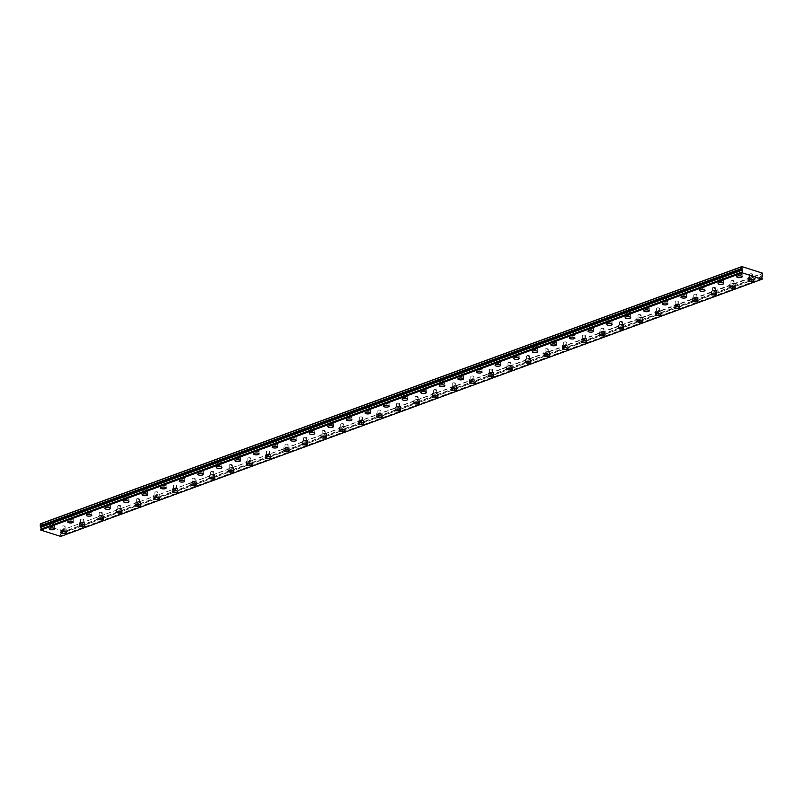 <?xml version="1.0" encoding="UTF-8"?>
<svg xmlns="http://www.w3.org/2000/svg" width="803" height="803" viewBox="0 0 803 803"><rect width="100%" height="100%" fill="white"/><g stroke="black" fill="none" stroke-linecap="round" stroke-linejoin="round"><path stroke-width="0.6" stroke-dasharray="4.01 3.01" d="M749.922 277.155A1.546 0.532 0.3 0 1 751.628 277.025A1.546 0.532 0.3 0 1 752.612 277.517A1.546 0.532 0.3 0 1 752.2 277.878A1.546 0.532 0.3 0 1 750.504 277.999A1.546 0.532 0.3 0 1 749.52 277.507A1.546 0.532 0.3 0 1 749.922 277.155M749.942 273.923A1.546 0.532 0.3 0 1 751.638 273.793A1.546 0.532 0.3 0 1 752.622 274.295A1.546 0.532 0.3 0 1 752.22 274.646A1.546 0.532 0.3 0 1 750.514 274.777A1.546 0.532 0.3 0 1 749.54 274.275A1.546 0.532 0.3 0 1 749.942 273.923M731.342 283.961A1.546 0.532 0.3 0 1 733.049 283.84A1.546 0.532 0.3 0 1 734.022 284.332A1.546 0.532 0.3 0 1 733.621 284.684A1.546 0.532 0.3 0 1 731.924 284.814A1.546 0.532 0.3 0 1 730.941 284.322A1.546 0.532 0.3 0 1 731.342 283.961M731.362 280.739A1.546 0.532 0.3 0 1 733.059 280.608A1.546 0.532 0.3 0 1 734.042 281.11A1.546 0.532 0.3 0 1 733.641 281.462A1.546 0.532 0.3 0 1 731.934 281.592A1.546 0.532 0.3 0 1 730.951 281.09A1.546 0.532 0.3 0 1 731.362 280.739M50.78 525.574A1.546 0.532 0.3 0 1 52.476 525.453A1.546 0.532 0.3 0 1 53.46 525.945A1.546 0.532 0.3 0 1 53.048 526.296A1.546 0.532 0.3 0 1 51.352 526.427A1.546 0.532 0.3 0 1 50.368 525.935A1.546 0.532 0.3 0 1 50.78 525.574M50.79 522.351A1.546 0.532 0.3 0 1 52.496 522.221A1.546 0.532 0.3 0 1 53.48 522.723A1.546 0.532 0.3 0 1 53.068 523.074A1.546 0.532 0.3 0 1 51.372 523.205A1.546 0.532 0.3 0 1 50.388 522.703A1.546 0.532 0.3 0 1 50.79 522.351M69.359 518.758A1.546 0.532 0.3 0 1 71.055 518.638A1.546 0.532 0.3 0 1 72.039 519.129A1.546 0.532 0.3 0 1 71.638 519.491A1.546 0.532 0.3 0 1 69.931 519.611A1.546 0.532 0.3 0 1 68.948 519.119A1.546 0.532 0.3 0 1 69.359 518.758M69.379 515.536A1.546 0.532 0.3 0 1 71.076 515.406A1.546 0.532 0.3 0 1 72.059 515.907A1.546 0.532 0.3 0 1 71.648 516.259A1.546 0.532 0.3 0 1 69.951 516.389A1.546 0.532 0.3 0 1 68.968 515.887A1.546 0.532 0.3 0 1 69.379 515.536M87.939 511.953A1.546 0.532 0.3 0 1 89.645 511.822A1.546 0.532 0.3 0 1 90.619 512.314A1.546 0.532 0.3 0 1 90.217 512.675A1.546 0.532 0.3 0 1 88.521 512.796A1.546 0.532 0.3 0 1 87.537 512.304A1.546 0.532 0.3 0 1 87.939 511.953M87.959 508.721A1.546 0.532 0.3 0 1 89.655 508.6A1.546 0.532 0.3 0 1 90.639 509.092A1.546 0.532 0.3 0 1 90.237 509.443A1.546 0.532 0.3 0 1 88.531 509.574A1.546 0.532 0.3 0 1 87.547 509.072A1.546 0.532 0.3 0 1 87.959 508.721M106.518 505.137A1.546 0.532 0.3 0 1 108.224 505.007A1.546 0.532 0.3 0 1 109.208 505.509A1.546 0.532 0.3 0 1 108.796 505.86A1.546 0.532 0.3 0 1 107.1 505.98A1.546 0.532 0.3 0 1 106.116 505.488A1.546 0.532 0.3 0 1 106.518 505.137M106.538 501.905A1.546 0.532 0.3 0 1 108.234 501.785A1.546 0.532 0.3 0 1 109.218 502.276A1.546 0.532 0.3 0 1 108.817 502.628A1.546 0.532 0.3 0 1 107.11 502.758A1.546 0.532 0.3 0 1 106.137 502.256A1.546 0.532 0.3 0 1 106.538 501.905M125.107 498.322A1.546 0.532 0.3 0 1 126.804 498.191A1.546 0.532 0.3 0 1 127.787 498.693A1.546 0.532 0.3 0 1 127.376 499.044A1.546 0.532 0.3 0 1 125.68 499.175A1.546 0.532 0.3 0 1 124.696 498.673A1.546 0.532 0.3 0 1 125.107 498.322M125.117 495.09A1.546 0.532 0.3 0 1 126.824 494.969A1.546 0.532 0.3 0 1 127.807 495.461A1.546 0.532 0.3 0 1 127.396 495.812A1.546 0.532 0.3 0 1 125.7 495.943A1.546 0.532 0.3 0 1 124.716 495.451A1.546 0.532 0.3 0 1 125.117 495.09M143.687 491.506A1.546 0.532 0.3 0 1 145.383 491.376A1.546 0.532 0.3 0 1 146.367 491.878A1.546 0.532 0.3 0 1 145.965 492.229A1.546 0.532 0.3 0 1 144.259 492.359A1.546 0.532 0.3 0 1 143.275 491.858A1.546 0.532 0.3 0 1 143.687 491.506M143.707 488.274A1.546 0.532 0.3 0 1 145.403 488.154A1.546 0.532 0.3 0 1 146.387 488.646A1.546 0.532 0.3 0 1 145.975 489.007A1.546 0.532 0.3 0 1 144.279 489.127A1.546 0.532 0.3 0 1 143.295 488.636A1.546 0.532 0.3 0 1 143.707 488.274M162.266 484.691A1.546 0.532 0.3 0 1 163.963 484.57A1.546 0.532 0.3 0 1 164.946 485.062A1.546 0.532 0.3 0 1 164.545 485.413A1.546 0.532 0.3 0 1 162.838 485.544A1.546 0.532 0.3 0 1 161.865 485.042A1.546 0.532 0.3 0 1 162.266 484.691M162.286 481.469A1.546 0.532 0.3 0 1 163.983 481.338A1.546 0.532 0.3 0 1 164.966 481.83A1.546 0.532 0.3 0 1 164.555 482.191A1.546 0.532 0.3 0 1 162.858 482.312A1.546 0.532 0.3 0 1 161.875 481.82A1.546 0.532 0.3 0 1 162.286 481.469M180.846 477.875A1.546 0.532 0.3 0 1 182.552 477.755A1.546 0.532 0.3 0 1 183.536 478.247A1.546 0.532 0.3 0 1 183.124 478.598A1.546 0.532 0.3 0 1 181.428 478.729A1.546 0.532 0.3 0 1 180.444 478.227A1.546 0.532 0.3 0 1 180.846 477.875M180.866 474.653A1.546 0.532 0.3 0 1 182.562 474.523A1.546 0.532 0.3 0 1 183.546 475.025A1.546 0.532 0.3 0 1 183.144 475.376A1.546 0.532 0.3 0 1 181.438 475.496A1.546 0.532 0.3 0 1 180.454 475.005A1.546 0.532 0.3 0 1 180.866 474.653M199.435 471.06A1.546 0.532 0.3 0 1 201.131 470.939A1.546 0.532 0.3 0 1 202.115 471.431A1.546 0.532 0.3 0 1 201.704 471.783A1.546 0.532 0.3 0 1 200.007 471.913A1.546 0.532 0.3 0 1 199.024 471.421A1.546 0.532 0.3 0 1 199.435 471.06M199.445 467.838A1.546 0.532 0.3 0 1 201.151 467.707A1.546 0.532 0.3 0 1 202.125 468.209A1.546 0.532 0.3 0 1 201.724 468.561A1.546 0.532 0.3 0 1 200.027 468.691A1.546 0.532 0.3 0 1 199.044 468.189A1.546 0.532 0.3 0 1 199.445 467.838M218.014 464.244A1.546 0.532 0.3 0 1 219.711 464.124A1.546 0.532 0.3 0 1 220.695 464.616A1.546 0.532 0.3 0 1 220.283 464.977A1.546 0.532 0.3 0 1 218.587 465.098A1.546 0.532 0.3 0 1 217.603 464.606A1.546 0.532 0.3 0 1 218.014 464.244M218.025 461.022A1.546 0.532 0.3 0 1 219.731 460.892A1.546 0.532 0.3 0 1 220.715 461.394A1.546 0.532 0.3 0 1 220.303 461.745A1.546 0.532 0.3 0 1 218.607 461.876A1.546 0.532 0.3 0 1 217.623 461.374A1.546 0.532 0.3 0 1 218.025 461.022M712.763 290.776A1.546 0.532 0.3 0 1 714.459 290.656A1.546 0.532 0.3 0 1 715.443 291.148A1.546 0.532 0.3 0 1 715.041 291.499A1.546 0.532 0.3 0 1 713.335 291.63A1.546 0.532 0.3 0 1 712.351 291.138A1.546 0.532 0.3 0 1 712.763 290.776M712.783 287.554A1.546 0.532 0.3 0 1 714.479 287.424A1.546 0.532 0.3 0 1 715.463 287.926A1.546 0.532 0.3 0 1 715.051 288.277A1.546 0.532 0.3 0 1 713.355 288.397A1.546 0.532 0.3 0 1 712.371 287.906A1.546 0.532 0.3 0 1 712.783 287.554M694.183 297.592A1.546 0.532 0.3 0 1 695.88 297.471A1.546 0.532 0.3 0 1 696.863 297.963A1.546 0.532 0.3 0 1 696.452 298.314A1.546 0.532 0.3 0 1 694.756 298.445A1.546 0.532 0.3 0 1 693.772 297.943A1.546 0.532 0.3 0 1 694.183 297.592M694.193 294.37A1.546 0.532 0.3 0 1 695.9 294.239A1.546 0.532 0.3 0 1 696.884 294.731A1.546 0.532 0.3 0 1 696.472 295.092A1.546 0.532 0.3 0 1 694.776 295.213A1.546 0.532 0.3 0 1 693.792 294.721A1.546 0.532 0.3 0 1 694.193 294.37M675.604 304.407A1.546 0.532 0.3 0 1 677.3 304.277A1.546 0.532 0.3 0 1 678.284 304.779A1.546 0.532 0.3 0 1 677.873 305.13A1.546 0.532 0.3 0 1 676.176 305.26A1.546 0.532 0.3 0 1 675.193 304.759A1.546 0.532 0.3 0 1 675.604 304.407M675.614 301.185A1.546 0.532 0.3 0 1 677.32 301.055A1.546 0.532 0.3 0 1 678.294 301.547A1.546 0.532 0.3 0 1 677.893 301.908A1.546 0.532 0.3 0 1 676.196 302.028A1.546 0.532 0.3 0 1 675.213 301.537A1.546 0.532 0.3 0 1 675.614 301.185M657.015 311.223A1.546 0.532 0.3 0 1 658.721 311.092A1.546 0.532 0.3 0 1 659.705 311.594A1.546 0.532 0.3 0 1 659.293 311.945A1.546 0.532 0.3 0 1 657.597 312.076A1.546 0.532 0.3 0 1 656.613 311.574A1.546 0.532 0.3 0 1 657.015 311.223M657.035 307.991A1.546 0.532 0.3 0 1 658.731 307.87A1.546 0.532 0.3 0 1 659.715 308.362A1.546 0.532 0.3 0 1 659.313 308.713A1.546 0.532 0.3 0 1 657.607 308.844A1.546 0.532 0.3 0 1 656.623 308.352A1.546 0.532 0.3 0 1 657.035 307.991M638.435 318.038A1.546 0.532 0.3 0 1 640.132 317.908A1.546 0.532 0.3 0 1 641.115 318.41A1.546 0.532 0.3 0 1 640.714 318.761A1.546 0.532 0.3 0 1 639.007 318.881A1.546 0.532 0.3 0 1 638.034 318.389A1.546 0.532 0.3 0 1 638.435 318.038M638.455 314.806A1.546 0.532 0.3 0 1 640.152 314.686A1.546 0.532 0.3 0 1 641.135 315.177A1.546 0.532 0.3 0 1 640.724 315.529A1.546 0.532 0.3 0 1 639.027 315.659A1.546 0.532 0.3 0 1 638.044 315.157A1.546 0.532 0.3 0 1 638.455 314.806M619.856 324.854A1.546 0.532 0.3 0 1 621.552 324.723A1.546 0.532 0.3 0 1 622.536 325.215A1.546 0.532 0.3 0 1 622.134 325.576A1.546 0.532 0.3 0 1 620.428 325.697A1.546 0.532 0.3 0 1 619.444 325.205A1.546 0.532 0.3 0 1 619.856 324.854M619.876 321.622A1.546 0.532 0.3 0 1 621.572 321.501A1.546 0.532 0.3 0 1 622.556 321.993A1.546 0.532 0.3 0 1 622.144 322.344A1.546 0.532 0.3 0 1 620.448 322.475A1.546 0.532 0.3 0 1 619.464 321.973A1.546 0.532 0.3 0 1 619.876 321.622M601.276 331.669A1.546 0.532 0.3 0 1 602.973 331.539A1.546 0.532 0.3 0 1 603.956 332.03A1.546 0.532 0.3 0 1 603.545 332.392A1.546 0.532 0.3 0 1 601.848 332.512A1.546 0.532 0.3 0 1 600.865 332.02A1.546 0.532 0.3 0 1 601.276 331.669M601.286 328.437A1.546 0.532 0.3 0 1 602.993 328.307A1.546 0.532 0.3 0 1 603.976 328.808A1.546 0.532 0.3 0 1 603.565 329.16A1.546 0.532 0.3 0 1 601.869 329.29A1.546 0.532 0.3 0 1 600.885 328.788A1.546 0.532 0.3 0 1 601.286 328.437M582.687 338.475A1.546 0.532 0.3 0 1 584.393 338.354A1.546 0.532 0.3 0 1 585.377 338.846A1.546 0.532 0.3 0 1 584.965 339.197A1.546 0.532 0.3 0 1 583.269 339.328A1.546 0.532 0.3 0 1 582.285 338.836A1.546 0.532 0.3 0 1 582.687 338.475M582.707 335.252A1.546 0.532 0.3 0 1 584.403 335.122A1.546 0.532 0.3 0 1 585.387 335.624A1.546 0.532 0.3 0 1 584.985 335.975A1.546 0.532 0.3 0 1 583.279 336.106A1.546 0.532 0.3 0 1 582.305 335.604A1.546 0.532 0.3 0 1 582.707 335.252M564.107 345.29A1.546 0.532 0.3 0 1 565.814 345.17A1.546 0.532 0.3 0 1 566.788 345.661A1.546 0.532 0.3 0 1 566.386 346.013A1.546 0.532 0.3 0 1 564.69 346.143A1.546 0.532 0.3 0 1 563.706 345.651A1.546 0.532 0.3 0 1 564.107 345.29M564.128 342.068A1.546 0.532 0.3 0 1 565.824 341.937A1.546 0.532 0.3 0 1 566.808 342.439A1.546 0.532 0.3 0 1 566.406 342.791A1.546 0.532 0.3 0 1 564.7 342.911A1.546 0.532 0.3 0 1 563.716 342.419A1.546 0.532 0.3 0 1 564.128 342.068M545.528 352.105A1.546 0.532 0.3 0 1 547.224 351.985A1.546 0.532 0.3 0 1 548.208 352.477A1.546 0.532 0.3 0 1 547.807 352.828A1.546 0.532 0.3 0 1 546.1 352.959A1.546 0.532 0.3 0 1 545.117 352.457A1.546 0.532 0.3 0 1 545.528 352.105M545.548 348.883A1.546 0.532 0.3 0 1 547.245 348.753A1.546 0.532 0.3 0 1 548.228 349.245A1.546 0.532 0.3 0 1 547.817 349.606A1.546 0.532 0.3 0 1 546.12 349.727A1.546 0.532 0.3 0 1 545.137 349.235A1.546 0.532 0.3 0 1 545.548 348.883M526.949 358.921A1.546 0.532 0.3 0 1 528.645 358.79A1.546 0.532 0.3 0 1 529.629 359.292A1.546 0.532 0.3 0 1 529.217 359.644A1.546 0.532 0.3 0 1 527.521 359.774A1.546 0.532 0.3 0 1 526.537 359.272A1.546 0.532 0.3 0 1 526.949 358.921M526.959 355.699A1.546 0.532 0.3 0 1 528.665 355.568A1.546 0.532 0.3 0 1 529.649 356.06A1.546 0.532 0.3 0 1 529.237 356.422A1.546 0.532 0.3 0 1 527.541 356.542A1.546 0.532 0.3 0 1 526.557 356.05A1.546 0.532 0.3 0 1 526.959 355.699M508.369 365.736A1.546 0.532 0.3 0 1 510.066 365.606A1.546 0.532 0.3 0 1 511.049 366.108A1.546 0.532 0.3 0 1 510.638 366.459A1.546 0.532 0.3 0 1 508.941 366.59A1.546 0.532 0.3 0 1 507.958 366.088A1.546 0.532 0.3 0 1 508.369 365.736M508.379 362.504A1.546 0.532 0.3 0 1 510.086 362.384A1.546 0.532 0.3 0 1 511.069 362.876A1.546 0.532 0.3 0 1 510.658 363.227A1.546 0.532 0.3 0 1 508.961 363.357A1.546 0.532 0.3 0 1 507.978 362.866A1.546 0.532 0.3 0 1 508.379 362.504M489.78 372.552A1.546 0.532 0.3 0 1 491.486 372.421A1.546 0.532 0.3 0 1 492.47 372.923A1.546 0.532 0.3 0 1 492.058 373.275A1.546 0.532 0.3 0 1 490.362 373.395A1.546 0.532 0.3 0 1 489.378 372.903A1.546 0.532 0.3 0 1 489.78 372.552M489.8 369.32A1.546 0.532 0.3 0 1 491.496 369.199A1.546 0.532 0.3 0 1 492.48 369.691A1.546 0.532 0.3 0 1 492.078 370.042A1.546 0.532 0.3 0 1 490.372 370.173A1.546 0.532 0.3 0 1 489.388 369.671A1.546 0.532 0.3 0 1 489.8 369.32M471.2 379.367A1.546 0.532 0.3 0 1 472.897 379.237A1.546 0.532 0.3 0 1 473.88 379.729A1.546 0.532 0.3 0 1 473.479 380.09A1.546 0.532 0.3 0 1 471.773 380.21A1.546 0.532 0.3 0 1 470.799 379.719A1.546 0.532 0.3 0 1 471.2 379.367M471.22 376.135A1.546 0.532 0.3 0 1 472.917 376.015A1.546 0.532 0.3 0 1 473.9 376.507A1.546 0.532 0.3 0 1 473.489 376.858A1.546 0.532 0.3 0 1 471.793 376.988A1.546 0.532 0.3 0 1 470.809 376.487A1.546 0.532 0.3 0 1 471.22 376.135M452.621 386.183A1.546 0.532 0.3 0 1 454.317 386.052A1.546 0.532 0.3 0 1 455.301 386.544A1.546 0.532 0.3 0 1 454.899 386.905A1.546 0.532 0.3 0 1 453.193 387.026A1.546 0.532 0.3 0 1 452.209 386.534A1.546 0.532 0.3 0 1 452.621 386.183M452.641 382.951A1.546 0.532 0.3 0 1 454.337 382.82A1.546 0.532 0.3 0 1 455.321 383.322A1.546 0.532 0.3 0 1 454.91 383.673A1.546 0.532 0.3 0 1 453.213 383.804A1.546 0.532 0.3 0 1 452.23 383.302A1.546 0.532 0.3 0 1 452.641 382.951M434.042 392.988A1.546 0.532 0.3 0 1 435.738 392.868A1.546 0.532 0.3 0 1 436.722 393.36A1.546 0.532 0.3 0 1 436.31 393.711A1.546 0.532 0.3 0 1 434.614 393.841A1.546 0.532 0.3 0 1 433.63 393.35A1.546 0.532 0.3 0 1 434.042 392.988M434.052 389.766A1.546 0.532 0.3 0 1 435.758 389.636A1.546 0.532 0.3 0 1 436.742 390.138A1.546 0.532 0.3 0 1 436.33 390.489A1.546 0.532 0.3 0 1 434.634 390.619A1.546 0.532 0.3 0 1 433.65 390.117A1.546 0.532 0.3 0 1 434.052 389.766M415.452 399.804A1.546 0.532 0.3 0 1 417.159 399.683A1.546 0.532 0.3 0 1 418.142 400.175A1.546 0.532 0.3 0 1 417.731 400.526A1.546 0.532 0.3 0 1 416.034 400.657A1.546 0.532 0.3 0 1 415.051 400.165A1.546 0.532 0.3 0 1 415.452 399.804M415.472 396.582A1.546 0.532 0.3 0 1 417.179 396.451A1.546 0.532 0.3 0 1 418.152 396.953A1.546 0.532 0.3 0 1 417.751 397.304A1.546 0.532 0.3 0 1 416.044 397.425A1.546 0.532 0.3 0 1 415.071 396.933A1.546 0.532 0.3 0 1 415.472 396.582M396.873 406.619A1.546 0.532 0.3 0 1 398.579 406.499A1.546 0.532 0.3 0 1 399.563 406.991A1.546 0.532 0.3 0 1 399.151 407.342A1.546 0.532 0.3 0 1 397.455 407.472A1.546 0.532 0.3 0 1 396.471 406.97A1.546 0.532 0.3 0 1 396.873 406.619M396.893 403.397A1.546 0.532 0.3 0 1 398.589 403.267A1.546 0.532 0.3 0 1 399.573 403.758A1.546 0.532 0.3 0 1 399.171 404.12A1.546 0.532 0.3 0 1 397.465 404.24A1.546 0.532 0.3 0 1 396.481 403.748A1.546 0.532 0.3 0 1 396.893 403.397M378.293 413.435A1.546 0.532 0.3 0 1 379.99 413.304A1.546 0.532 0.3 0 1 380.973 413.806A1.546 0.532 0.3 0 1 380.572 414.157A1.546 0.532 0.3 0 1 378.865 414.288A1.546 0.532 0.3 0 1 377.882 413.786A1.546 0.532 0.3 0 1 378.293 413.435M378.313 410.213A1.546 0.532 0.3 0 1 380.01 410.082A1.546 0.532 0.3 0 1 380.993 410.574A1.546 0.532 0.3 0 1 380.582 410.935A1.546 0.532 0.3 0 1 378.886 411.056A1.546 0.532 0.3 0 1 377.902 410.564A1.546 0.532 0.3 0 1 378.313 410.213M359.714 420.25A1.546 0.532 0.3 0 1 361.41 420.12A1.546 0.532 0.3 0 1 362.394 420.621A1.546 0.532 0.3 0 1 361.992 420.973A1.546 0.532 0.3 0 1 360.286 421.103A1.546 0.532 0.3 0 1 359.302 420.601A1.546 0.532 0.3 0 1 359.714 420.25M359.734 417.018A1.546 0.532 0.3 0 1 361.43 416.898A1.546 0.532 0.3 0 1 362.414 417.389A1.546 0.532 0.3 0 1 362.002 417.741A1.546 0.532 0.3 0 1 360.306 417.871A1.546 0.532 0.3 0 1 359.322 417.379A1.546 0.532 0.3 0 1 359.734 417.018M341.134 427.066A1.546 0.532 0.3 0 1 342.831 426.935A1.546 0.532 0.3 0 1 343.814 427.437A1.546 0.532 0.3 0 1 343.403 427.788A1.546 0.532 0.3 0 1 341.707 427.909A1.546 0.532 0.3 0 1 340.723 427.417A1.546 0.532 0.3 0 1 341.134 427.066M341.145 423.833A1.546 0.532 0.3 0 1 342.851 423.713A1.546 0.532 0.3 0 1 343.835 424.205A1.546 0.532 0.3 0 1 343.423 424.556A1.546 0.532 0.3 0 1 341.727 424.687A1.546 0.532 0.3 0 1 340.743 424.185A1.546 0.532 0.3 0 1 341.145 423.833M322.545 433.881A1.546 0.532 0.3 0 1 324.251 433.75A1.546 0.532 0.3 0 1 325.235 434.242A1.546 0.532 0.3 0 1 324.824 434.604A1.546 0.532 0.3 0 1 323.127 434.724A1.546 0.532 0.3 0 1 322.144 434.232A1.546 0.532 0.3 0 1 322.545 433.881M322.565 430.649A1.546 0.532 0.3 0 1 324.261 430.528A1.546 0.532 0.3 0 1 325.245 431.02A1.546 0.532 0.3 0 1 324.844 431.372A1.546 0.532 0.3 0 1 323.137 431.502A1.546 0.532 0.3 0 1 322.164 431A1.546 0.532 0.3 0 1 322.565 430.649M303.966 440.696A1.546 0.532 0.3 0 1 305.672 440.566A1.546 0.532 0.3 0 1 306.646 441.058A1.546 0.532 0.3 0 1 306.244 441.419A1.546 0.532 0.3 0 1 304.548 441.54A1.546 0.532 0.3 0 1 303.564 441.048A1.546 0.532 0.3 0 1 303.966 440.696M303.986 437.464A1.546 0.532 0.3 0 1 305.682 437.334A1.546 0.532 0.3 0 1 306.666 437.836A1.546 0.532 0.3 0 1 306.264 438.187A1.546 0.532 0.3 0 1 304.558 438.318A1.546 0.532 0.3 0 1 303.574 437.816A1.546 0.532 0.3 0 1 303.986 437.464M285.386 447.502A1.546 0.532 0.3 0 1 287.083 447.381A1.546 0.532 0.3 0 1 288.066 447.873A1.546 0.532 0.3 0 1 287.665 448.225A1.546 0.532 0.3 0 1 285.958 448.355A1.546 0.532 0.3 0 1 284.975 447.863A1.546 0.532 0.3 0 1 285.386 447.502M285.406 444.28A1.546 0.532 0.3 0 1 287.103 444.149A1.546 0.532 0.3 0 1 288.086 444.651A1.546 0.532 0.3 0 1 287.675 445.003A1.546 0.532 0.3 0 1 285.978 445.133A1.546 0.532 0.3 0 1 284.995 444.631A1.546 0.532 0.3 0 1 285.406 444.28M266.807 454.317A1.546 0.532 0.3 0 1 268.503 454.197A1.546 0.532 0.3 0 1 269.487 454.689A1.546 0.532 0.3 0 1 269.075 455.04A1.546 0.532 0.3 0 1 267.379 455.171A1.546 0.532 0.3 0 1 266.395 454.679A1.546 0.532 0.3 0 1 266.807 454.317M266.817 451.095A1.546 0.532 0.3 0 1 268.523 450.965A1.546 0.532 0.3 0 1 269.507 451.467A1.546 0.532 0.3 0 1 269.095 451.818A1.546 0.532 0.3 0 1 267.399 451.938A1.546 0.532 0.3 0 1 266.415 451.447A1.546 0.532 0.3 0 1 266.817 451.095M248.227 461.133A1.546 0.532 0.3 0 1 249.924 461.012A1.546 0.532 0.3 0 1 250.907 461.504A1.546 0.532 0.3 0 1 250.496 461.855A1.546 0.532 0.3 0 1 248.8 461.986A1.546 0.532 0.3 0 1 247.816 461.484A1.546 0.532 0.3 0 1 248.227 461.133M248.237 457.911A1.546 0.532 0.3 0 1 249.944 457.78A1.546 0.532 0.3 0 1 250.917 458.272A1.546 0.532 0.3 0 1 250.516 458.633A1.546 0.532 0.3 0 1 248.82 458.754A1.546 0.532 0.3 0 1 247.836 458.262A1.546 0.532 0.3 0 1 248.237 457.911M229.638 467.948A1.546 0.532 0.3 0 1 231.344 467.818A1.546 0.532 0.3 0 1 232.328 468.32A1.546 0.532 0.3 0 1 231.916 468.671A1.546 0.532 0.3 0 1 230.22 468.801A1.546 0.532 0.3 0 1 229.236 468.3A1.546 0.532 0.3 0 1 229.638 467.948M229.658 464.726A1.546 0.532 0.3 0 1 231.354 464.596A1.546 0.532 0.3 0 1 232.338 465.088A1.546 0.532 0.3 0 1 231.937 465.449A1.546 0.532 0.3 0 1 230.23 465.569A1.546 0.532 0.3 0 1 229.246 465.078A1.546 0.532 0.3 0 1 229.658 464.726M211.059 474.764A1.546 0.532 0.3 0 1 212.755 474.633A1.546 0.532 0.3 0 1 213.739 475.135A1.546 0.532 0.3 0 1 213.337 475.486A1.546 0.532 0.3 0 1 211.631 475.617A1.546 0.532 0.3 0 1 210.657 475.115A1.546 0.532 0.3 0 1 211.059 474.764M211.079 471.532A1.546 0.532 0.3 0 1 212.775 471.411A1.546 0.532 0.3 0 1 213.759 471.903A1.546 0.532 0.3 0 1 213.347 472.254A1.546 0.532 0.3 0 1 211.651 472.385A1.546 0.532 0.3 0 1 210.667 471.893A1.546 0.532 0.3 0 1 211.079 471.532M192.479 481.579A1.546 0.532 0.3 0 1 194.175 481.449A1.546 0.532 0.3 0 1 195.159 481.951A1.546 0.532 0.3 0 1 194.758 482.302A1.546 0.532 0.3 0 1 193.051 482.422A1.546 0.532 0.3 0 1 192.068 481.93A1.546 0.532 0.3 0 1 192.479 481.579M192.499 478.347A1.546 0.532 0.3 0 1 194.196 478.227A1.546 0.532 0.3 0 1 195.179 478.718A1.546 0.532 0.3 0 1 194.768 479.07A1.546 0.532 0.3 0 1 193.071 479.2A1.546 0.532 0.3 0 1 192.088 478.698A1.546 0.532 0.3 0 1 192.499 478.347M173.9 488.395A1.546 0.532 0.3 0 1 175.596 488.264A1.546 0.532 0.3 0 1 176.58 488.756A1.546 0.532 0.3 0 1 176.168 489.117A1.546 0.532 0.3 0 1 174.472 489.238A1.546 0.532 0.3 0 1 173.488 488.746A1.546 0.532 0.3 0 1 173.9 488.395M173.91 485.163A1.546 0.532 0.3 0 1 175.616 485.042A1.546 0.532 0.3 0 1 176.6 485.534A1.546 0.532 0.3 0 1 176.188 485.885A1.546 0.532 0.3 0 1 174.492 486.016A1.546 0.532 0.3 0 1 173.508 485.514A1.546 0.532 0.3 0 1 173.91 485.163M155.31 495.21A1.546 0.532 0.3 0 1 157.017 495.08A1.546 0.532 0.3 0 1 158 495.571A1.546 0.532 0.3 0 1 157.589 495.933A1.546 0.532 0.3 0 1 155.892 496.053A1.546 0.532 0.3 0 1 154.909 495.561A1.546 0.532 0.3 0 1 155.31 495.21M155.33 491.978A1.546 0.532 0.3 0 1 157.027 491.848A1.546 0.532 0.3 0 1 158.01 492.349A1.546 0.532 0.3 0 1 157.609 492.701A1.546 0.532 0.3 0 1 155.902 492.831A1.546 0.532 0.3 0 1 154.929 492.329A1.546 0.532 0.3 0 1 155.33 491.978M136.731 502.016A1.546 0.532 0.3 0 1 138.437 501.895A1.546 0.532 0.3 0 1 139.411 502.387A1.546 0.532 0.3 0 1 139.009 502.738A1.546 0.532 0.3 0 1 137.313 502.869A1.546 0.532 0.3 0 1 136.329 502.377A1.546 0.532 0.3 0 1 136.731 502.016M136.751 498.793A1.546 0.532 0.3 0 1 138.447 498.663A1.546 0.532 0.3 0 1 139.431 499.165A1.546 0.532 0.3 0 1 139.029 499.516A1.546 0.532 0.3 0 1 137.323 499.647A1.546 0.532 0.3 0 1 136.339 499.145A1.546 0.532 0.3 0 1 136.751 498.793M236.594 457.439A1.546 0.532 0.3 0 1 238.29 457.308A1.546 0.532 0.3 0 1 239.274 457.8A1.546 0.532 0.3 0 1 238.872 458.162A1.546 0.532 0.3 0 1 237.166 458.282A1.546 0.532 0.3 0 1 236.182 457.79A1.546 0.532 0.3 0 1 236.594 457.439M236.614 454.207A1.546 0.532 0.3 0 1 238.31 454.086A1.546 0.532 0.3 0 1 239.294 454.578A1.546 0.532 0.3 0 1 238.882 454.93A1.546 0.532 0.3 0 1 237.186 455.06A1.546 0.532 0.3 0 1 236.202 454.558A1.546 0.532 0.3 0 1 236.614 454.207M255.173 450.624A1.546 0.532 0.3 0 1 256.88 450.493A1.546 0.532 0.3 0 1 257.853 450.995A1.546 0.532 0.3 0 1 257.452 451.346A1.546 0.532 0.3 0 1 255.745 451.467A1.546 0.532 0.3 0 1 254.772 450.975A1.546 0.532 0.3 0 1 255.173 450.624M255.193 447.391A1.546 0.532 0.3 0 1 256.89 447.271A1.546 0.532 0.3 0 1 257.873 447.763A1.546 0.532 0.3 0 1 257.472 448.114A1.546 0.532 0.3 0 1 255.766 448.245A1.546 0.532 0.3 0 1 254.782 447.743A1.546 0.532 0.3 0 1 255.193 447.391M273.753 443.808A1.546 0.532 0.3 0 1 275.459 443.678A1.546 0.532 0.3 0 1 276.443 444.179A1.546 0.532 0.3 0 1 276.031 444.531A1.546 0.532 0.3 0 1 274.335 444.661A1.546 0.532 0.3 0 1 273.351 444.159A1.546 0.532 0.3 0 1 273.753 443.808M273.773 440.576A1.546 0.532 0.3 0 1 275.469 440.456A1.546 0.532 0.3 0 1 276.453 440.947A1.546 0.532 0.3 0 1 276.051 441.299A1.546 0.532 0.3 0 1 274.345 441.429A1.546 0.532 0.3 0 1 273.361 440.937A1.546 0.532 0.3 0 1 273.773 440.576M292.342 436.993A1.546 0.532 0.3 0 1 294.039 436.862A1.546 0.532 0.3 0 1 295.022 437.364A1.546 0.532 0.3 0 1 294.611 437.715A1.546 0.532 0.3 0 1 292.914 437.846A1.546 0.532 0.3 0 1 291.931 437.344A1.546 0.532 0.3 0 1 292.342 436.993M292.352 433.761A1.546 0.532 0.3 0 1 294.059 433.64A1.546 0.532 0.3 0 1 295.042 434.132A1.546 0.532 0.3 0 1 294.631 434.493A1.546 0.532 0.3 0 1 292.934 434.614A1.546 0.532 0.3 0 1 291.951 434.122A1.546 0.532 0.3 0 1 292.352 433.761M310.922 430.177A1.546 0.532 0.3 0 1 312.618 430.057A1.546 0.532 0.3 0 1 313.602 430.549A1.546 0.532 0.3 0 1 313.19 430.9A1.546 0.532 0.3 0 1 311.494 431.03A1.546 0.532 0.3 0 1 310.51 430.528A1.546 0.532 0.3 0 1 310.922 430.177M310.932 426.955A1.546 0.532 0.3 0 1 312.638 426.825A1.546 0.532 0.3 0 1 313.622 427.316A1.546 0.532 0.3 0 1 313.21 427.678A1.546 0.532 0.3 0 1 311.514 427.798A1.546 0.532 0.3 0 1 310.53 427.306A1.546 0.532 0.3 0 1 310.932 426.955M329.501 423.362A1.546 0.532 0.3 0 1 331.197 423.241A1.546 0.532 0.3 0 1 332.181 423.733A1.546 0.532 0.3 0 1 331.78 424.084A1.546 0.532 0.3 0 1 330.073 424.215A1.546 0.532 0.3 0 1 329.089 423.713A1.546 0.532 0.3 0 1 329.501 423.362M329.521 420.14A1.546 0.532 0.3 0 1 331.217 420.009A1.546 0.532 0.3 0 1 332.201 420.511A1.546 0.532 0.3 0 1 331.79 420.862A1.546 0.532 0.3 0 1 330.093 420.983A1.546 0.532 0.3 0 1 329.11 420.491A1.546 0.532 0.3 0 1 329.521 420.14M348.08 416.546A1.546 0.532 0.3 0 1 349.787 416.426A1.546 0.532 0.3 0 1 350.77 416.918A1.546 0.532 0.3 0 1 350.359 417.269A1.546 0.532 0.3 0 1 348.663 417.399A1.546 0.532 0.3 0 1 347.679 416.908A1.546 0.532 0.3 0 1 348.08 416.546M348.101 413.324A1.546 0.532 0.3 0 1 349.797 413.194A1.546 0.532 0.3 0 1 350.781 413.696A1.546 0.532 0.3 0 1 350.379 414.047A1.546 0.532 0.3 0 1 348.673 414.177A1.546 0.532 0.3 0 1 347.689 413.675A1.546 0.532 0.3 0 1 348.101 413.324M366.66 409.731A1.546 0.532 0.3 0 1 368.366 409.61A1.546 0.532 0.3 0 1 369.35 410.102A1.546 0.532 0.3 0 1 368.938 410.463A1.546 0.532 0.3 0 1 367.242 410.584A1.546 0.532 0.3 0 1 366.258 410.092A1.546 0.532 0.3 0 1 366.66 409.731M366.68 406.509A1.546 0.532 0.3 0 1 368.376 406.378A1.546 0.532 0.3 0 1 369.36 406.88A1.546 0.532 0.3 0 1 368.958 407.231A1.546 0.532 0.3 0 1 367.252 407.362A1.546 0.532 0.3 0 1 366.278 406.86A1.546 0.532 0.3 0 1 366.68 406.509M385.249 402.925A1.546 0.532 0.3 0 1 386.946 402.795A1.546 0.532 0.3 0 1 387.929 403.287A1.546 0.532 0.3 0 1 387.518 403.648A1.546 0.532 0.3 0 1 385.821 403.768A1.546 0.532 0.3 0 1 384.838 403.277A1.546 0.532 0.3 0 1 385.249 402.925M385.259 399.693A1.546 0.532 0.3 0 1 386.966 399.573A1.546 0.532 0.3 0 1 387.949 400.065A1.546 0.532 0.3 0 1 387.538 400.416A1.546 0.532 0.3 0 1 385.841 400.546A1.546 0.532 0.3 0 1 384.858 400.045A1.546 0.532 0.3 0 1 385.259 399.693M403.829 396.11A1.546 0.532 0.3 0 1 405.525 395.979A1.546 0.532 0.3 0 1 406.509 396.481A1.546 0.532 0.3 0 1 406.107 396.833A1.546 0.532 0.3 0 1 404.401 396.953A1.546 0.532 0.3 0 1 403.417 396.461A1.546 0.532 0.3 0 1 403.829 396.11M403.849 392.878A1.546 0.532 0.3 0 1 405.545 392.757A1.546 0.532 0.3 0 1 406.529 393.249A1.546 0.532 0.3 0 1 406.117 393.6A1.546 0.532 0.3 0 1 404.421 393.731A1.546 0.532 0.3 0 1 403.437 393.229A1.546 0.532 0.3 0 1 403.849 392.878M422.408 389.294A1.546 0.532 0.3 0 1 424.104 389.164A1.546 0.532 0.3 0 1 425.088 389.666A1.546 0.532 0.3 0 1 424.687 390.017A1.546 0.532 0.3 0 1 422.98 390.148A1.546 0.532 0.3 0 1 422.007 389.646A1.546 0.532 0.3 0 1 422.408 389.294M422.428 386.062A1.546 0.532 0.3 0 1 424.125 385.942A1.546 0.532 0.3 0 1 425.108 386.434A1.546 0.532 0.3 0 1 424.697 386.785A1.546 0.532 0.3 0 1 423 386.916A1.546 0.532 0.3 0 1 422.017 386.424A1.546 0.532 0.3 0 1 422.428 386.062M440.988 382.479A1.546 0.532 0.3 0 1 442.694 382.348A1.546 0.532 0.3 0 1 443.678 382.85A1.546 0.532 0.3 0 1 443.266 383.202A1.546 0.532 0.3 0 1 441.57 383.332A1.546 0.532 0.3 0 1 440.586 382.83A1.546 0.532 0.3 0 1 440.988 382.479M441.008 379.247A1.546 0.532 0.3 0 1 442.704 379.126A1.546 0.532 0.3 0 1 443.688 379.618A1.546 0.532 0.3 0 1 443.286 379.98A1.546 0.532 0.3 0 1 441.58 380.1A1.546 0.532 0.3 0 1 440.596 379.608A1.546 0.532 0.3 0 1 441.008 379.247M459.577 375.663A1.546 0.532 0.3 0 1 461.273 375.543A1.546 0.532 0.3 0 1 462.257 376.035A1.546 0.532 0.3 0 1 461.845 376.386A1.546 0.532 0.3 0 1 460.149 376.517A1.546 0.532 0.3 0 1 459.165 376.015A1.546 0.532 0.3 0 1 459.577 375.663M459.587 372.441A1.546 0.532 0.3 0 1 461.293 372.311A1.546 0.532 0.3 0 1 462.267 372.803A1.546 0.532 0.3 0 1 461.866 373.164A1.546 0.532 0.3 0 1 460.169 373.285A1.546 0.532 0.3 0 1 459.186 372.793A1.546 0.532 0.3 0 1 459.587 372.441M478.156 368.848A1.546 0.532 0.3 0 1 479.853 368.728A1.546 0.532 0.3 0 1 480.836 369.219A1.546 0.532 0.3 0 1 480.425 369.571A1.546 0.532 0.3 0 1 478.729 369.701A1.546 0.532 0.3 0 1 477.745 369.199A1.546 0.532 0.3 0 1 478.156 368.848M478.166 365.626A1.546 0.532 0.3 0 1 479.873 365.495A1.546 0.532 0.3 0 1 480.856 365.997A1.546 0.532 0.3 0 1 480.445 366.349A1.546 0.532 0.3 0 1 478.749 366.469A1.546 0.532 0.3 0 1 477.765 365.977A1.546 0.532 0.3 0 1 478.166 365.626M496.736 362.033A1.546 0.532 0.3 0 1 498.432 361.912A1.546 0.532 0.3 0 1 499.416 362.404A1.546 0.532 0.3 0 1 499.014 362.755A1.546 0.532 0.3 0 1 497.308 362.886A1.546 0.532 0.3 0 1 496.324 362.394A1.546 0.532 0.3 0 1 496.736 362.033M496.756 358.811A1.546 0.532 0.3 0 1 498.452 358.68A1.546 0.532 0.3 0 1 499.436 359.182A1.546 0.532 0.3 0 1 499.024 359.533A1.546 0.532 0.3 0 1 497.328 359.664A1.546 0.532 0.3 0 1 496.344 359.162A1.546 0.532 0.3 0 1 496.756 358.811M515.315 355.217A1.546 0.532 0.3 0 1 517.022 355.097A1.546 0.532 0.3 0 1 517.995 355.588A1.546 0.532 0.3 0 1 517.594 355.95A1.546 0.532 0.3 0 1 515.897 356.07A1.546 0.532 0.3 0 1 514.914 355.578A1.546 0.532 0.3 0 1 515.315 355.217M515.335 351.995A1.546 0.532 0.3 0 1 517.032 351.865A1.546 0.532 0.3 0 1 518.015 352.366A1.546 0.532 0.3 0 1 517.614 352.718A1.546 0.532 0.3 0 1 515.907 352.848A1.546 0.532 0.3 0 1 514.924 352.346A1.546 0.532 0.3 0 1 515.335 351.995M118.151 508.831A1.546 0.532 0.3 0 1 119.848 508.711A1.546 0.532 0.3 0 1 120.831 509.202A1.546 0.532 0.3 0 1 120.43 509.554A1.546 0.532 0.3 0 1 118.724 509.684A1.546 0.532 0.3 0 1 117.74 509.192A1.546 0.532 0.3 0 1 118.151 508.831M118.171 505.609A1.546 0.532 0.3 0 1 119.868 505.478A1.546 0.532 0.3 0 1 120.852 505.98A1.546 0.532 0.3 0 1 120.44 506.332A1.546 0.532 0.3 0 1 118.744 506.452A1.546 0.532 0.3 0 1 117.76 505.96A1.546 0.532 0.3 0 1 118.171 505.609M99.572 515.646A1.546 0.532 0.3 0 1 101.268 515.526A1.546 0.532 0.3 0 1 102.252 516.018A1.546 0.532 0.3 0 1 101.84 516.369A1.546 0.532 0.3 0 1 100.144 516.5A1.546 0.532 0.3 0 1 99.16 515.998A1.546 0.532 0.3 0 1 99.572 515.646M99.582 512.424A1.546 0.532 0.3 0 1 101.288 512.294A1.546 0.532 0.3 0 1 102.272 512.786A1.546 0.532 0.3 0 1 101.861 513.147A1.546 0.532 0.3 0 1 100.164 513.268A1.546 0.532 0.3 0 1 99.181 512.776A1.546 0.532 0.3 0 1 99.582 512.424M80.993 522.462A1.546 0.532 0.3 0 1 82.689 522.331A1.546 0.532 0.3 0 1 83.673 522.833A1.546 0.532 0.3 0 1 83.261 523.185A1.546 0.532 0.3 0 1 81.565 523.315A1.546 0.532 0.3 0 1 80.581 522.813A1.546 0.532 0.3 0 1 80.993 522.462M81.003 519.24A1.546 0.532 0.3 0 1 82.709 519.109A1.546 0.532 0.3 0 1 83.693 519.601A1.546 0.532 0.3 0 1 83.281 519.963A1.546 0.532 0.3 0 1 81.585 520.083A1.546 0.532 0.3 0 1 80.601 519.591A1.546 0.532 0.3 0 1 81.003 519.24M62.403 529.277A1.546 0.532 0.3 0 1 64.11 529.147A1.546 0.532 0.3 0 1 65.093 529.649A1.546 0.532 0.3 0 1 64.682 530A1.546 0.532 0.3 0 1 62.985 530.131A1.546 0.532 0.3 0 1 62.002 529.629A1.546 0.532 0.3 0 1 62.403 529.277M62.423 526.045A1.546 0.532 0.3 0 1 64.12 525.925A1.546 0.532 0.3 0 1 65.103 526.417A1.546 0.532 0.3 0 1 64.702 526.768A1.546 0.532 0.3 0 1 62.995 526.898A1.546 0.532 0.3 0 1 62.012 526.407A1.546 0.532 0.3 0 1 62.423 526.045M738.298 273.452A1.546 0.532 0.3 0 1 739.995 273.321A1.546 0.532 0.3 0 1 740.978 273.823A1.546 0.532 0.3 0 1 740.567 274.174A1.546 0.532 0.3 0 1 738.87 274.305A1.546 0.532 0.3 0 1 737.887 273.803A1.546 0.532 0.3 0 1 738.298 273.452M738.308 270.22A1.546 0.532 0.3 0 1 740.015 270.099A1.546 0.532 0.3 0 1 740.998 270.591A1.546 0.532 0.3 0 1 740.587 270.952A1.546 0.532 0.3 0 1 738.89 271.073A1.546 0.532 0.3 0 1 737.907 270.581A1.546 0.532 0.3 0 1 738.308 270.22M719.719 280.267A1.546 0.532 0.3 0 1 721.415 280.137A1.546 0.532 0.3 0 1 722.399 280.638A1.546 0.532 0.3 0 1 721.987 280.99A1.546 0.532 0.3 0 1 720.291 281.12A1.546 0.532 0.3 0 1 719.307 280.618A1.546 0.532 0.3 0 1 719.719 280.267M719.729 277.035A1.546 0.532 0.3 0 1 721.435 276.915A1.546 0.532 0.3 0 1 722.419 277.406A1.546 0.532 0.3 0 1 722.007 277.758A1.546 0.532 0.3 0 1 720.311 277.888A1.546 0.532 0.3 0 1 719.327 277.396A1.546 0.532 0.3 0 1 719.729 277.035M701.129 287.083A1.546 0.532 0.3 0 1 702.836 286.952A1.546 0.532 0.3 0 1 703.819 287.454A1.546 0.532 0.3 0 1 703.408 287.805A1.546 0.532 0.3 0 1 701.712 287.926A1.546 0.532 0.3 0 1 700.728 287.434A1.546 0.532 0.3 0 1 701.129 287.083M701.149 283.85A1.546 0.532 0.3 0 1 702.846 283.73A1.546 0.532 0.3 0 1 703.829 284.222A1.546 0.532 0.3 0 1 703.428 284.573A1.546 0.532 0.3 0 1 701.722 284.704A1.546 0.532 0.3 0 1 700.738 284.202A1.546 0.532 0.3 0 1 701.149 283.85M682.55 293.898A1.546 0.532 0.3 0 1 684.256 293.768A1.546 0.532 0.3 0 1 685.23 294.259A1.546 0.532 0.3 0 1 684.829 294.621A1.546 0.532 0.3 0 1 683.122 294.741A1.546 0.532 0.3 0 1 682.149 294.249A1.546 0.532 0.3 0 1 682.55 293.898M682.57 290.666A1.546 0.532 0.3 0 1 684.266 290.545A1.546 0.532 0.3 0 1 685.25 291.037A1.546 0.532 0.3 0 1 684.849 291.389A1.546 0.532 0.3 0 1 683.142 291.519A1.546 0.532 0.3 0 1 682.159 291.017A1.546 0.532 0.3 0 1 682.57 290.666M663.971 300.703A1.546 0.532 0.3 0 1 665.667 300.583A1.546 0.532 0.3 0 1 666.651 301.075A1.546 0.532 0.3 0 1 666.249 301.436A1.546 0.532 0.3 0 1 664.543 301.557A1.546 0.532 0.3 0 1 663.559 301.065A1.546 0.532 0.3 0 1 663.971 300.703M663.991 297.481A1.546 0.532 0.3 0 1 665.687 297.351A1.546 0.532 0.3 0 1 666.671 297.853A1.546 0.532 0.3 0 1 666.259 298.204A1.546 0.532 0.3 0 1 664.563 298.335A1.546 0.532 0.3 0 1 663.579 297.833A1.546 0.532 0.3 0 1 663.991 297.481M645.391 307.519A1.546 0.532 0.3 0 1 647.088 307.398A1.546 0.532 0.3 0 1 648.071 307.89A1.546 0.532 0.3 0 1 647.66 308.242A1.546 0.532 0.3 0 1 645.963 308.372A1.546 0.532 0.3 0 1 644.98 307.88A1.546 0.532 0.3 0 1 645.391 307.519M645.401 304.297A1.546 0.532 0.3 0 1 647.108 304.166A1.546 0.532 0.3 0 1 648.091 304.668A1.546 0.532 0.3 0 1 647.68 305.02A1.546 0.532 0.3 0 1 645.983 305.15A1.546 0.532 0.3 0 1 645 304.648A1.546 0.532 0.3 0 1 645.401 304.297M626.812 314.334A1.546 0.532 0.3 0 1 628.508 314.214A1.546 0.532 0.3 0 1 629.492 314.706A1.546 0.532 0.3 0 1 629.08 315.057A1.546 0.532 0.3 0 1 627.384 315.188A1.546 0.532 0.3 0 1 626.4 314.686A1.546 0.532 0.3 0 1 626.812 314.334M626.822 311.112A1.546 0.532 0.3 0 1 628.528 310.982A1.546 0.532 0.3 0 1 629.502 311.484A1.546 0.532 0.3 0 1 629.1 311.835A1.546 0.532 0.3 0 1 627.404 311.955A1.546 0.532 0.3 0 1 626.42 311.464A1.546 0.532 0.3 0 1 626.822 311.112M608.222 321.15A1.546 0.532 0.3 0 1 609.929 321.029A1.546 0.532 0.3 0 1 610.912 321.521A1.546 0.532 0.3 0 1 610.501 321.873A1.546 0.532 0.3 0 1 608.804 322.003A1.546 0.532 0.3 0 1 607.821 321.501A1.546 0.532 0.3 0 1 608.222 321.15M608.242 317.928A1.546 0.532 0.3 0 1 609.939 317.797A1.546 0.532 0.3 0 1 610.922 318.289A1.546 0.532 0.3 0 1 610.521 318.65A1.546 0.532 0.3 0 1 608.815 318.771A1.546 0.532 0.3 0 1 607.831 318.279A1.546 0.532 0.3 0 1 608.242 317.928M589.643 327.965A1.546 0.532 0.3 0 1 591.339 327.835A1.546 0.532 0.3 0 1 592.323 328.337A1.546 0.532 0.3 0 1 591.921 328.688A1.546 0.532 0.3 0 1 590.215 328.818A1.546 0.532 0.3 0 1 589.241 328.317A1.546 0.532 0.3 0 1 589.643 327.965M589.663 324.733A1.546 0.532 0.3 0 1 591.359 324.613A1.546 0.532 0.3 0 1 592.343 325.105A1.546 0.532 0.3 0 1 591.931 325.466A1.546 0.532 0.3 0 1 590.235 325.586A1.546 0.532 0.3 0 1 589.251 325.095A1.546 0.532 0.3 0 1 589.663 324.733M571.063 334.781A1.546 0.532 0.3 0 1 572.76 334.65A1.546 0.532 0.3 0 1 573.743 335.152A1.546 0.532 0.3 0 1 573.342 335.503A1.546 0.532 0.3 0 1 571.636 335.634A1.546 0.532 0.3 0 1 570.652 335.132A1.546 0.532 0.3 0 1 571.063 334.781M571.084 331.549A1.546 0.532 0.3 0 1 572.78 331.428A1.546 0.532 0.3 0 1 573.764 331.92A1.546 0.532 0.3 0 1 573.352 332.271A1.546 0.532 0.3 0 1 571.656 332.402A1.546 0.532 0.3 0 1 570.672 331.91A1.546 0.532 0.3 0 1 571.084 331.549M552.484 341.596A1.546 0.532 0.3 0 1 554.18 341.466A1.546 0.532 0.3 0 1 555.164 341.968A1.546 0.532 0.3 0 1 554.753 342.319A1.546 0.532 0.3 0 1 553.056 342.439A1.546 0.532 0.3 0 1 552.073 341.948A1.546 0.532 0.3 0 1 552.484 341.596M552.494 338.364A1.546 0.532 0.3 0 1 554.2 338.244A1.546 0.532 0.3 0 1 555.184 338.736A1.546 0.532 0.3 0 1 554.773 339.087A1.546 0.532 0.3 0 1 553.076 339.217A1.546 0.532 0.3 0 1 552.093 338.715A1.546 0.532 0.3 0 1 552.494 338.364M533.895 348.412A1.546 0.532 0.3 0 1 535.601 348.281A1.546 0.532 0.3 0 1 536.585 348.773A1.546 0.532 0.3 0 1 536.173 349.134A1.546 0.532 0.3 0 1 534.477 349.255A1.546 0.532 0.3 0 1 533.493 348.763A1.546 0.532 0.3 0 1 533.895 348.412M533.915 345.18A1.546 0.532 0.3 0 1 535.611 345.059A1.546 0.532 0.3 0 1 536.595 345.551A1.546 0.532 0.3 0 1 536.193 345.902A1.546 0.532 0.3 0 1 534.487 346.033A1.546 0.532 0.3 0 1 533.513 345.531A1.546 0.532 0.3 0 1 533.915 345.18M753.084 278.159A2.75 0.933 -179.7 0 0 753.806 277.527A2.75 0.933 -179.7 0 0 752.06 276.644A2.75 0.933 -179.7 0 0 749.038 276.864A2.75 0.933 -179.7 0 0 748.316 277.497A2.75 0.933 -179.7 0 0 750.062 278.38A2.75 0.933 -179.7 0 0 753.084 278.159M734.504 284.975A2.75 0.933 -179.7 0 0 735.227 284.342A2.75 0.933 -179.7 0 0 733.48 283.459A2.75 0.933 -179.7 0 0 730.459 283.68A2.75 0.933 -179.7 0 0 729.736 284.312A2.75 0.933 -179.7 0 0 731.483 285.195A2.75 0.933 -179.7 0 0 734.504 284.975M53.942 526.587A2.75 0.933 -179.7 0 0 54.664 525.955A2.75 0.933 -179.7 0 0 52.918 525.072A2.75 0.933 -179.7 0 0 49.896 525.292A2.75 0.933 -179.7 0 0 49.164 525.925A2.75 0.933 -179.7 0 0 50.92 526.808A2.75 0.933 -179.7 0 0 53.942 526.587M72.521 519.772A2.75 0.933 -179.7 0 0 73.244 519.139A2.75 0.933 -179.7 0 0 71.497 518.256A2.75 0.933 -179.7 0 0 68.476 518.477A2.75 0.933 -179.7 0 0 67.753 519.109A2.75 0.933 -179.7 0 0 69.5 519.993A2.75 0.933 -179.7 0 0 72.521 519.772M91.1 512.956A2.75 0.933 -179.7 0 0 91.823 512.324A2.75 0.933 -179.7 0 0 90.077 511.441A2.75 0.933 -179.7 0 0 87.055 511.672A2.75 0.933 -179.7 0 0 86.333 512.294A2.75 0.933 -179.7 0 0 88.079 513.177A2.75 0.933 -179.7 0 0 91.1 512.956M109.68 506.141A2.75 0.933 -179.7 0 0 110.402 505.509A2.75 0.933 -179.7 0 0 108.656 504.625A2.75 0.933 -179.7 0 0 105.635 504.856A2.75 0.933 -179.7 0 0 104.912 505.478A2.75 0.933 -179.7 0 0 106.658 506.362A2.75 0.933 -179.7 0 0 109.68 506.141M128.259 499.325A2.75 0.933 -179.7 0 0 128.992 498.693A2.75 0.933 -179.7 0 0 127.245 497.81A2.75 0.933 -179.7 0 0 124.214 498.041A2.75 0.933 -179.7 0 0 123.491 498.663A2.75 0.933 -179.7 0 0 125.238 499.546A2.75 0.933 -179.7 0 0 128.259 499.325M146.849 492.51A2.75 0.933 -179.7 0 0 147.571 491.878A2.75 0.933 -179.7 0 0 145.825 491.004A2.75 0.933 -179.7 0 0 142.804 491.225A2.75 0.933 -179.7 0 0 142.081 491.858A2.75 0.933 -179.7 0 0 143.827 492.741A2.75 0.933 -179.7 0 0 146.849 492.51M165.428 485.695A2.75 0.933 -179.7 0 0 166.151 485.072A2.75 0.933 -179.7 0 0 164.404 484.189A2.75 0.933 -179.7 0 0 161.383 484.41A2.75 0.933 -179.7 0 0 160.66 485.042A2.75 0.933 -179.7 0 0 162.407 485.925A2.75 0.933 -179.7 0 0 165.428 485.695M184.007 478.879A2.75 0.933 -179.7 0 0 184.73 478.257A2.75 0.933 -179.7 0 0 182.984 477.373A2.75 0.933 -179.7 0 0 179.962 477.594A2.75 0.933 -179.7 0 0 179.24 478.227A2.75 0.933 -179.7 0 0 180.986 479.11A2.75 0.933 -179.7 0 0 184.007 478.879M202.587 472.074A2.75 0.933 -179.7 0 0 203.31 471.441A2.75 0.933 -179.7 0 0 201.563 470.558A2.75 0.933 -179.7 0 0 198.542 470.779A2.75 0.933 -179.7 0 0 197.819 471.411A2.75 0.933 -179.7 0 0 199.566 472.294A2.75 0.933 -179.7 0 0 202.587 472.074M221.176 465.258A2.75 0.933 -179.7 0 0 221.899 464.626A2.75 0.933 -179.7 0 0 220.152 463.743A2.75 0.933 -179.7 0 0 217.131 463.963A2.75 0.933 -179.7 0 0 216.398 464.596A2.75 0.933 -179.7 0 0 218.155 465.479A2.75 0.933 -179.7 0 0 221.176 465.258M715.925 291.78A2.75 0.933 -179.7 0 0 716.647 291.158A2.75 0.933 -179.7 0 0 714.901 290.274A2.75 0.933 -179.7 0 0 711.88 290.495A2.75 0.933 -179.7 0 0 711.157 291.128A2.75 0.933 -179.7 0 0 712.903 292.011A2.75 0.933 -179.7 0 0 715.925 291.78M697.345 298.596A2.75 0.933 -179.7 0 0 698.068 297.973A2.75 0.933 -179.7 0 0 696.321 297.09A2.75 0.933 -179.7 0 0 693.3 297.311A2.75 0.933 -179.7 0 0 692.567 297.943A2.75 0.933 -179.7 0 0 694.324 298.826A2.75 0.933 -179.7 0 0 697.345 298.596M678.756 305.411A2.75 0.933 -179.7 0 0 679.479 304.779A2.75 0.933 -179.7 0 0 677.732 303.905A2.75 0.933 -179.7 0 0 674.711 304.126A2.75 0.933 -179.7 0 0 673.988 304.759A2.75 0.933 -179.7 0 0 675.735 305.642A2.75 0.933 -179.7 0 0 678.756 305.411M660.176 312.226A2.75 0.933 -179.7 0 0 660.899 311.594A2.75 0.933 -179.7 0 0 659.153 310.711A2.75 0.933 -179.7 0 0 656.131 310.942A2.75 0.933 -179.7 0 0 655.409 311.574A2.75 0.933 -179.7 0 0 657.155 312.447A2.75 0.933 -179.7 0 0 660.176 312.226M641.597 319.042A2.75 0.933 -179.7 0 0 642.32 318.41A2.75 0.933 -179.7 0 0 640.573 317.526A2.75 0.933 -179.7 0 0 637.552 317.757A2.75 0.933 -179.7 0 0 636.829 318.379A2.75 0.933 -179.7 0 0 638.576 319.263A2.75 0.933 -179.7 0 0 641.597 319.042M623.018 325.857A2.75 0.933 -179.7 0 0 623.74 325.225A2.75 0.933 -179.7 0 0 621.994 324.342A2.75 0.933 -179.7 0 0 618.972 324.573A2.75 0.933 -179.7 0 0 618.25 325.195A2.75 0.933 -179.7 0 0 619.996 326.078A2.75 0.933 -179.7 0 0 623.018 325.857M604.428 332.673A2.75 0.933 -179.7 0 0 605.161 332.041A2.75 0.933 -179.7 0 0 603.414 331.157A2.75 0.933 -179.7 0 0 600.393 331.378A2.75 0.933 -179.7 0 0 599.66 332.01A2.75 0.933 -179.7 0 0 601.407 332.894A2.75 0.933 -179.7 0 0 604.428 332.673M585.849 339.488A2.75 0.933 -179.7 0 0 586.571 338.856A2.75 0.933 -179.7 0 0 584.825 337.973A2.75 0.933 -179.7 0 0 581.804 338.193A2.75 0.933 -179.7 0 0 581.081 338.826A2.75 0.933 -179.7 0 0 582.827 339.709A2.75 0.933 -179.7 0 0 585.849 339.488M567.269 346.294A2.75 0.933 -179.7 0 0 567.992 345.671A2.75 0.933 -179.7 0 0 566.245 344.788A2.75 0.933 -179.7 0 0 563.224 345.009A2.75 0.933 -179.7 0 0 562.501 345.641A2.75 0.933 -179.7 0 0 564.248 346.525A2.75 0.933 -179.7 0 0 567.269 346.294M548.69 353.109A2.75 0.933 -179.7 0 0 549.413 352.487A2.75 0.933 -179.7 0 0 547.666 351.604A2.75 0.933 -179.7 0 0 544.645 351.824A2.75 0.933 -179.7 0 0 543.922 352.457A2.75 0.933 -179.7 0 0 545.669 353.34A2.75 0.933 -179.7 0 0 548.69 353.109M530.11 359.925A2.75 0.933 -179.7 0 0 530.833 359.292A2.75 0.933 -179.7 0 0 529.087 358.419A2.75 0.933 -179.7 0 0 526.065 358.64A2.75 0.933 -179.7 0 0 525.343 359.272A2.75 0.933 -179.7 0 0 527.089 360.156A2.75 0.933 -179.7 0 0 530.11 359.925M511.521 366.74A2.75 0.933 -179.7 0 0 512.254 366.108A2.75 0.933 -179.7 0 0 510.497 365.224A2.75 0.933 -179.7 0 0 507.476 365.455A2.75 0.933 -179.7 0 0 506.753 366.088A2.75 0.933 -179.7 0 0 508.5 366.961A2.75 0.933 -179.7 0 0 511.521 366.74M492.942 373.556A2.75 0.933 -179.7 0 0 493.664 372.923A2.75 0.933 -179.7 0 0 491.918 372.04A2.75 0.933 -179.7 0 0 488.897 372.271A2.75 0.933 -179.7 0 0 488.174 372.893A2.75 0.933 -179.7 0 0 489.92 373.776A2.75 0.933 -179.7 0 0 492.942 373.556M474.362 380.371A2.75 0.933 -179.7 0 0 475.085 379.739A2.75 0.933 -179.7 0 0 473.338 378.855A2.75 0.933 -179.7 0 0 470.317 379.086A2.75 0.933 -179.7 0 0 469.594 379.709A2.75 0.933 -179.7 0 0 471.341 380.592A2.75 0.933 -179.7 0 0 474.362 380.371M455.783 387.187A2.75 0.933 -179.7 0 0 456.505 386.554A2.75 0.933 -179.7 0 0 454.759 385.671A2.75 0.933 -179.7 0 0 451.738 385.892A2.75 0.933 -179.7 0 0 451.015 386.524A2.75 0.933 -179.7 0 0 452.762 387.407A2.75 0.933 -179.7 0 0 455.783 387.187M437.203 394.002A2.75 0.933 -179.7 0 0 437.926 393.37A2.75 0.933 -179.7 0 0 436.18 392.486A2.75 0.933 -179.7 0 0 433.158 392.707A2.75 0.933 -179.7 0 0 432.426 393.34A2.75 0.933 -179.7 0 0 434.172 394.223A2.75 0.933 -179.7 0 0 437.203 394.002M418.614 400.807A2.75 0.933 -179.7 0 0 419.337 400.185A2.75 0.933 -179.7 0 0 417.59 399.302A2.75 0.933 -179.7 0 0 414.569 399.523A2.75 0.933 -179.7 0 0 413.846 400.155A2.75 0.933 -179.7 0 0 415.593 401.038A2.75 0.933 -179.7 0 0 418.614 400.807M400.035 407.623A2.75 0.933 -179.7 0 0 400.757 407.001A2.75 0.933 -179.7 0 0 399.011 406.117A2.75 0.933 -179.7 0 0 395.989 406.338A2.75 0.933 -179.7 0 0 395.267 406.97A2.75 0.933 -179.7 0 0 397.013 407.854A2.75 0.933 -179.7 0 0 400.035 407.623M381.455 414.438A2.75 0.933 -179.7 0 0 382.178 413.806A2.75 0.933 -179.7 0 0 380.431 412.933A2.75 0.933 -179.7 0 0 377.41 413.154A2.75 0.933 -179.7 0 0 376.687 413.786A2.75 0.933 -179.7 0 0 378.434 414.669A2.75 0.933 -179.7 0 0 381.455 414.438M362.876 421.254A2.75 0.933 -179.7 0 0 363.598 420.621A2.75 0.933 -179.7 0 0 361.852 419.738A2.75 0.933 -179.7 0 0 358.831 419.969A2.75 0.933 -179.7 0 0 358.108 420.601A2.75 0.933 -179.7 0 0 359.854 421.475A2.75 0.933 -179.7 0 0 362.876 421.254M344.286 428.069A2.75 0.933 -179.7 0 0 345.019 427.437A2.75 0.933 -179.7 0 0 343.272 426.554A2.75 0.933 -179.7 0 0 340.241 426.784A2.75 0.933 -179.7 0 0 339.518 427.407A2.75 0.933 -179.7 0 0 341.265 428.29A2.75 0.933 -179.7 0 0 344.286 428.069M325.707 434.885A2.75 0.933 -179.7 0 0 326.43 434.252A2.75 0.933 -179.7 0 0 324.683 433.369A2.75 0.933 -179.7 0 0 321.662 433.6A2.75 0.933 -179.7 0 0 320.939 434.222A2.75 0.933 -179.7 0 0 322.686 435.106A2.75 0.933 -179.7 0 0 325.707 434.885M307.127 441.7A2.75 0.933 -179.7 0 0 307.85 441.068A2.75 0.933 -179.7 0 0 306.104 440.185A2.75 0.933 -179.7 0 0 303.082 440.405A2.75 0.933 -179.7 0 0 302.36 441.038A2.75 0.933 -179.7 0 0 304.106 441.921A2.75 0.933 -179.7 0 0 307.127 441.7M288.548 448.516A2.75 0.933 -179.7 0 0 289.271 447.883A2.75 0.933 -179.7 0 0 287.524 447A2.75 0.933 -179.7 0 0 284.503 447.221A2.75 0.933 -179.7 0 0 283.78 447.853A2.75 0.933 -179.7 0 0 285.527 448.736A2.75 0.933 -179.7 0 0 288.548 448.516M269.969 455.321A2.75 0.933 -179.7 0 0 270.691 454.699A2.75 0.933 -179.7 0 0 268.945 453.815A2.75 0.933 -179.7 0 0 265.923 454.036A2.75 0.933 -179.7 0 0 265.191 454.669A2.75 0.933 -179.7 0 0 266.947 455.552A2.75 0.933 -179.7 0 0 269.969 455.321M251.379 462.137A2.75 0.933 -179.7 0 0 252.102 461.514A2.75 0.933 -179.7 0 0 250.355 460.631A2.75 0.933 -179.7 0 0 247.334 460.852A2.75 0.933 -179.7 0 0 246.611 461.484A2.75 0.933 -179.7 0 0 248.358 462.367A2.75 0.933 -179.7 0 0 251.379 462.137M232.8 468.952A2.75 0.933 -179.7 0 0 233.522 468.32A2.75 0.933 -179.7 0 0 231.776 467.446A2.75 0.933 -179.7 0 0 228.755 467.667A2.75 0.933 -179.7 0 0 228.032 468.3A2.75 0.933 -179.7 0 0 229.778 469.183A2.75 0.933 -179.7 0 0 232.8 468.952M214.22 475.767A2.75 0.933 -179.7 0 0 214.943 475.135A2.75 0.933 -179.7 0 0 213.196 474.252A2.75 0.933 -179.7 0 0 210.175 474.483A2.75 0.933 -179.7 0 0 209.453 475.115A2.75 0.933 -179.7 0 0 211.199 475.988A2.75 0.933 -179.7 0 0 214.22 475.767M195.641 482.583A2.75 0.933 -179.7 0 0 196.364 481.951A2.75 0.933 -179.7 0 0 194.617 481.067A2.75 0.933 -179.7 0 0 191.596 481.298A2.75 0.933 -179.7 0 0 190.873 481.92A2.75 0.933 -179.7 0 0 192.62 482.804A2.75 0.933 -179.7 0 0 195.641 482.583M177.051 489.398A2.75 0.933 -179.7 0 0 177.784 488.766A2.75 0.933 -179.7 0 0 176.038 487.883A2.75 0.933 -179.7 0 0 173.016 488.114A2.75 0.933 -179.7 0 0 172.284 488.736A2.75 0.933 -179.7 0 0 174.03 489.619A2.75 0.933 -179.7 0 0 177.051 489.398M158.472 496.214A2.75 0.933 -179.7 0 0 159.195 495.581A2.75 0.933 -179.7 0 0 157.448 494.698A2.75 0.933 -179.7 0 0 154.427 494.919A2.75 0.933 -179.7 0 0 153.704 495.551A2.75 0.933 -179.7 0 0 155.451 496.435A2.75 0.933 -179.7 0 0 158.472 496.214M139.893 503.029A2.75 0.933 -179.7 0 0 140.615 502.397A2.75 0.933 -179.7 0 0 138.869 501.514A2.75 0.933 -179.7 0 0 135.848 501.734A2.75 0.933 -179.7 0 0 135.125 502.367A2.75 0.933 -179.7 0 0 136.871 503.25A2.75 0.933 -179.7 0 0 139.893 503.029M239.756 458.443A2.75 0.933 -179.7 0 0 240.478 457.81A2.75 0.933 -179.7 0 0 238.732 456.927A2.75 0.933 -179.7 0 0 235.711 457.158A2.75 0.933 -179.7 0 0 234.988 457.78A2.75 0.933 -179.7 0 0 236.734 458.664A2.75 0.933 -179.7 0 0 239.756 458.443M258.335 451.627A2.75 0.933 -179.7 0 0 259.058 450.995A2.75 0.933 -179.7 0 0 257.311 450.112A2.75 0.933 -179.7 0 0 254.29 450.342A2.75 0.933 -179.7 0 0 253.567 450.965A2.75 0.933 -179.7 0 0 255.314 451.848A2.75 0.933 -179.7 0 0 258.335 451.627M276.915 444.812A2.75 0.933 -179.7 0 0 277.637 444.179A2.75 0.933 -179.7 0 0 275.891 443.296A2.75 0.933 -179.7 0 0 272.869 443.527A2.75 0.933 -179.7 0 0 272.147 444.149A2.75 0.933 -179.7 0 0 273.893 445.033A2.75 0.933 -179.7 0 0 276.915 444.812M295.494 437.996A2.75 0.933 -179.7 0 0 296.227 437.364A2.75 0.933 -179.7 0 0 294.48 436.491A2.75 0.933 -179.7 0 0 291.449 436.712A2.75 0.933 -179.7 0 0 290.726 437.344A2.75 0.933 -179.7 0 0 292.473 438.227A2.75 0.933 -179.7 0 0 295.494 437.996M314.083 431.181A2.75 0.933 -179.7 0 0 314.806 430.559A2.75 0.933 -179.7 0 0 313.06 429.675A2.75 0.933 -179.7 0 0 310.038 429.896A2.75 0.933 -179.7 0 0 309.316 430.528A2.75 0.933 -179.7 0 0 311.062 431.412A2.75 0.933 -179.7 0 0 314.083 431.181M332.663 424.365A2.75 0.933 -179.7 0 0 333.386 423.743A2.75 0.933 -179.7 0 0 331.639 422.86A2.75 0.933 -179.7 0 0 328.618 423.081A2.75 0.933 -179.7 0 0 327.895 423.713A2.75 0.933 -179.7 0 0 329.642 424.596A2.75 0.933 -179.7 0 0 332.663 424.365M351.242 417.56A2.75 0.933 -179.7 0 0 351.965 416.928A2.75 0.933 -179.7 0 0 350.218 416.044A2.75 0.933 -179.7 0 0 347.197 416.265A2.75 0.933 -179.7 0 0 346.474 416.898A2.75 0.933 -179.7 0 0 348.221 417.781A2.75 0.933 -179.7 0 0 351.242 417.56M369.822 410.745A2.75 0.933 -179.7 0 0 370.544 410.112A2.75 0.933 -179.7 0 0 368.798 409.229A2.75 0.933 -179.7 0 0 365.777 409.45A2.75 0.933 -179.7 0 0 365.054 410.082A2.75 0.933 -179.7 0 0 366.8 410.965A2.75 0.933 -179.7 0 0 369.822 410.745M388.411 403.929A2.75 0.933 -179.7 0 0 389.134 403.297A2.75 0.933 -179.7 0 0 387.387 402.413A2.75 0.933 -179.7 0 0 384.366 402.644A2.75 0.933 -179.7 0 0 383.633 403.267A2.75 0.933 -179.7 0 0 385.38 404.15A2.75 0.933 -179.7 0 0 388.411 403.929M406.991 397.114A2.75 0.933 -179.7 0 0 407.713 396.481A2.75 0.933 -179.7 0 0 405.967 395.598A2.75 0.933 -179.7 0 0 402.945 395.829A2.75 0.933 -179.7 0 0 402.223 396.451A2.75 0.933 -179.7 0 0 403.969 397.334A2.75 0.933 -179.7 0 0 406.991 397.114M425.57 390.298A2.75 0.933 -179.7 0 0 426.293 389.666A2.75 0.933 -179.7 0 0 424.546 388.782A2.75 0.933 -179.7 0 0 421.525 389.013A2.75 0.933 -179.7 0 0 420.802 389.636A2.75 0.933 -179.7 0 0 422.549 390.519A2.75 0.933 -179.7 0 0 425.57 390.298M444.149 383.483A2.75 0.933 -179.7 0 0 444.872 382.85A2.75 0.933 -179.7 0 0 443.126 381.977A2.75 0.933 -179.7 0 0 440.104 382.198A2.75 0.933 -179.7 0 0 439.382 382.83A2.75 0.933 -179.7 0 0 441.128 383.714A2.75 0.933 -179.7 0 0 444.149 383.483M462.729 376.667A2.75 0.933 -179.7 0 0 463.461 376.045A2.75 0.933 -179.7 0 0 461.705 375.162A2.75 0.933 -179.7 0 0 458.684 375.382A2.75 0.933 -179.7 0 0 457.961 376.015A2.75 0.933 -179.7 0 0 459.707 376.898A2.75 0.933 -179.7 0 0 462.729 376.667M481.318 369.852A2.75 0.933 -179.7 0 0 482.041 369.229A2.75 0.933 -179.7 0 0 480.294 368.346A2.75 0.933 -179.7 0 0 477.273 368.567A2.75 0.933 -179.7 0 0 476.54 369.199A2.75 0.933 -179.7 0 0 478.297 370.083A2.75 0.933 -179.7 0 0 481.318 369.852M499.898 363.046A2.75 0.933 -179.7 0 0 500.62 362.414A2.75 0.933 -179.7 0 0 498.874 361.531A2.75 0.933 -179.7 0 0 495.852 361.751A2.75 0.933 -179.7 0 0 495.13 362.384A2.75 0.933 -179.7 0 0 496.876 363.267A2.75 0.933 -179.7 0 0 499.898 363.046M518.477 356.231A2.75 0.933 -179.7 0 0 519.2 355.599A2.75 0.933 -179.7 0 0 517.453 354.715A2.75 0.933 -179.7 0 0 514.432 354.936A2.75 0.933 -179.7 0 0 513.709 355.568A2.75 0.933 -179.7 0 0 515.456 356.452A2.75 0.933 -179.7 0 0 518.477 356.231M121.313 509.835A2.75 0.933 -179.7 0 0 122.036 509.212A2.75 0.933 -179.7 0 0 120.289 508.329A2.75 0.933 -179.7 0 0 117.268 508.55A2.75 0.933 -179.7 0 0 116.545 509.182A2.75 0.933 -179.7 0 0 118.292 510.066A2.75 0.933 -179.7 0 0 121.313 509.835M102.734 516.65A2.75 0.933 -179.7 0 0 103.457 516.028A2.75 0.933 -179.7 0 0 101.71 515.145A2.75 0.933 -179.7 0 0 98.689 515.365A2.75 0.933 -179.7 0 0 97.966 515.998A2.75 0.933 -179.7 0 0 99.713 516.881A2.75 0.933 -179.7 0 0 102.734 516.65M84.144 523.466A2.75 0.933 -179.7 0 0 84.877 522.833A2.75 0.933 -179.7 0 0 83.121 521.96A2.75 0.933 -179.7 0 0 80.099 522.181A2.75 0.933 -179.7 0 0 79.377 522.813A2.75 0.933 -179.7 0 0 81.123 523.697A2.75 0.933 -179.7 0 0 84.144 523.466M65.565 530.281A2.75 0.933 -179.7 0 0 66.288 529.649A2.75 0.933 -179.7 0 0 64.541 528.765A2.75 0.933 -179.7 0 0 61.52 528.996A2.75 0.933 -179.7 0 0 60.797 529.629A2.75 0.933 -179.7 0 0 62.544 530.502A2.75 0.933 -179.7 0 0 65.565 530.281M741.46 274.455A2.75 0.933 -179.7 0 0 742.183 273.823A2.75 0.933 -179.7 0 0 740.436 272.95A2.75 0.933 -179.7 0 0 737.415 273.171A2.75 0.933 -179.7 0 0 736.692 273.803A2.75 0.933 -179.7 0 0 738.439 274.686A2.75 0.933 -179.7 0 0 741.46 274.455M722.871 281.271A2.75 0.933 -179.7 0 0 723.603 280.638A2.75 0.933 -179.7 0 0 721.857 279.755A2.75 0.933 -179.7 0 0 718.826 279.986A2.75 0.933 -179.7 0 0 718.103 280.608A2.75 0.933 -179.7 0 0 719.849 281.492A2.75 0.933 -179.7 0 0 722.871 281.271M704.291 288.086A2.75 0.933 -179.7 0 0 705.014 287.454A2.75 0.933 -179.7 0 0 703.267 286.571A2.75 0.933 -179.7 0 0 700.246 286.801A2.75 0.933 -179.7 0 0 699.523 287.424A2.75 0.933 -179.7 0 0 701.27 288.307A2.75 0.933 -179.7 0 0 704.291 288.086M685.712 294.902A2.75 0.933 -179.7 0 0 686.435 294.269A2.75 0.933 -179.7 0 0 684.688 293.386A2.75 0.933 -179.7 0 0 681.667 293.617A2.75 0.933 -179.7 0 0 680.944 294.239A2.75 0.933 -179.7 0 0 682.691 295.123A2.75 0.933 -179.7 0 0 685.712 294.902M667.132 301.717A2.75 0.933 -179.7 0 0 667.855 301.085A2.75 0.933 -179.7 0 0 666.109 300.202A2.75 0.933 -179.7 0 0 663.087 300.422A2.75 0.933 -179.7 0 0 662.365 301.055A2.75 0.933 -179.7 0 0 664.111 301.938A2.75 0.933 -179.7 0 0 667.132 301.717M648.553 308.533A2.75 0.933 -179.7 0 0 649.276 307.9A2.75 0.933 -179.7 0 0 647.529 307.017A2.75 0.933 -179.7 0 0 644.508 307.238A2.75 0.933 -179.7 0 0 643.775 307.87A2.75 0.933 -179.7 0 0 645.532 308.753A2.75 0.933 -179.7 0 0 648.553 308.533M629.964 315.338A2.75 0.933 -179.7 0 0 630.686 314.716A2.75 0.933 -179.7 0 0 628.94 313.832A2.75 0.933 -179.7 0 0 625.918 314.053A2.75 0.933 -179.7 0 0 625.196 314.686A2.75 0.933 -179.7 0 0 626.942 315.569A2.75 0.933 -179.7 0 0 629.964 315.338M611.384 322.154A2.75 0.933 -179.7 0 0 612.107 321.531A2.75 0.933 -179.7 0 0 610.36 320.648A2.75 0.933 -179.7 0 0 607.339 320.869A2.75 0.933 -179.7 0 0 606.616 321.501A2.75 0.933 -179.7 0 0 608.363 322.384A2.75 0.933 -179.7 0 0 611.384 322.154M592.805 328.969A2.75 0.933 -179.7 0 0 593.527 328.337A2.75 0.933 -179.7 0 0 591.781 327.463A2.75 0.933 -179.7 0 0 588.76 327.684A2.75 0.933 -179.7 0 0 588.037 328.317A2.75 0.933 -179.7 0 0 589.783 329.2A2.75 0.933 -179.7 0 0 592.805 328.969M574.225 335.784A2.75 0.933 -179.7 0 0 574.948 335.152A2.75 0.933 -179.7 0 0 573.201 334.269A2.75 0.933 -179.7 0 0 570.18 334.5A2.75 0.933 -179.7 0 0 569.457 335.122A2.75 0.933 -179.7 0 0 571.204 336.005A2.75 0.933 -179.7 0 0 574.225 335.784M555.636 342.6A2.75 0.933 -179.7 0 0 556.369 341.968A2.75 0.933 -179.7 0 0 554.622 341.084A2.75 0.933 -179.7 0 0 551.591 341.315A2.75 0.933 -179.7 0 0 550.868 341.937A2.75 0.933 -179.7 0 0 552.615 342.821A2.75 0.933 -179.7 0 0 555.636 342.6M537.056 349.415A2.75 0.933 -179.7 0 0 537.779 348.783A2.75 0.933 -179.7 0 0 536.033 347.9A2.75 0.933 -179.7 0 0 533.011 348.131A2.75 0.933 -179.7 0 0 532.289 348.753A2.75 0.933 -179.7 0 0 534.035 349.636A2.75 0.933 -179.7 0 0 537.056 349.415M40.411 523.817L61.148 530.412L762.599 273.181M61.148 530.412L762.85 273.582M61.399 530.813L60.877 533.734L762.328 276.503M762.288 276.573L60.877 533.734M60.837 533.804A1.094 0.763 69.9 0 0 60.827 535.611L762.278 278.38M762.318 278.47L60.827 535.611M60.867 535.711L60.707 536.414M61.389 532.499L762.84 275.258M762.318 279.032L60.857 536.274M60.877 532.981L762.328 275.74M752.622 274.295L752.612 277.517M734.042 281.11L734.022 284.332M53.48 522.723L53.46 525.945M72.059 515.907L72.039 519.129M90.639 509.092L90.619 512.314M109.218 502.276L109.208 505.509M127.807 495.461L127.787 498.693M146.387 488.646L146.367 491.878M164.966 481.83L164.946 485.062M183.546 475.025L183.536 478.247M202.125 468.209L202.115 471.431M220.715 461.394L220.695 464.616M715.463 287.926L715.443 291.148M696.884 294.731L696.863 297.963M678.294 301.547L678.284 304.779M659.715 308.362L659.705 311.594M641.135 315.177L641.115 318.41M622.556 321.993L622.536 325.215M603.976 328.808L603.956 332.03M585.387 335.624L585.377 338.846M566.808 342.439L566.788 345.661M548.228 349.245L548.208 352.477M529.649 356.06L529.629 359.292M511.069 362.876L511.049 366.108M492.48 369.691L492.47 372.923M473.9 376.507L473.88 379.729M455.321 383.322L455.301 386.544M436.742 390.138L436.722 393.36M418.152 396.953L418.142 400.175M399.573 403.758L399.563 406.991M380.993 410.574L380.973 413.806M362.414 417.389L362.394 420.621M343.835 424.205L343.814 427.437M325.245 431.02L325.235 434.242M306.666 437.836L306.646 441.058M288.086 444.651L288.066 447.873M269.507 451.467L269.487 454.689M250.917 458.272L250.907 461.504M232.338 465.088L232.328 468.32M213.759 471.903L213.739 475.135M195.179 478.718L195.159 481.951M176.6 485.534L176.58 488.756M158.01 492.349L158 495.571M139.431 499.165L139.411 502.387M239.294 454.578L239.274 457.8M257.873 447.763L257.853 450.995M276.453 440.947L276.443 444.179M295.042 434.132L295.022 437.364M313.622 427.316L313.602 430.549M332.201 420.511L332.181 423.733M350.781 413.696L350.77 416.918M369.36 406.88L369.35 410.102M387.949 400.065L387.929 403.287M406.529 393.249L406.509 396.481M425.108 386.434L425.088 389.666M443.688 379.618L443.678 382.85M462.267 372.803L462.257 376.035M480.856 365.997L480.836 369.219M499.436 359.182L499.416 362.404M518.015 352.366L517.995 355.588M120.852 505.98L120.831 509.202M102.272 512.786L102.252 516.018M83.693 519.601L83.673 522.833M65.103 526.417L65.093 529.649M740.998 270.591L740.978 273.823M722.419 277.406L722.399 280.638M703.829 284.222L703.819 287.454M685.25 291.037L685.23 294.259M666.671 297.853L666.651 301.075M648.091 304.668L648.071 307.89M629.502 311.484L629.492 314.706M610.922 318.289L610.912 321.521M592.343 325.105L592.323 328.337M573.764 331.92L573.743 335.152M555.184 338.736L555.164 341.968M536.595 345.551L536.585 348.773M753.806 277.527L753.796 280.428M735.227 284.342L735.217 287.243M54.664 525.955L54.644 528.856M73.244 519.139L73.224 522.04M91.823 512.324L91.813 515.225M110.402 505.509L110.392 508.419M128.992 498.693L128.972 501.604M147.571 491.878L147.551 494.789M166.151 485.072L166.141 487.973M184.73 478.257L184.72 481.158M203.31 471.441L203.3 474.342M221.899 464.626L221.879 467.527M716.647 291.158L716.627 294.059M698.068 297.973L698.048 300.874M679.479 304.779L679.468 307.69M660.899 311.594L660.889 314.505M642.32 318.41L642.31 321.32M623.74 325.225L623.72 328.126M605.161 332.041L605.141 334.941M586.571 338.856L586.561 341.757M567.992 345.671L567.982 348.572M549.413 352.487L549.393 355.388M530.833 359.292L530.813 362.203M512.254 366.108L512.234 369.019M493.664 372.923L493.654 375.834M475.085 379.739L475.075 382.64M456.505 386.554L456.485 389.455M437.926 393.37L437.906 396.27M419.337 400.185L419.327 403.086M400.757 407.001L400.747 409.901M382.178 413.806L382.158 416.717M363.598 420.621L363.578 423.532M345.019 427.437L344.999 430.348M326.43 434.252L326.419 437.153M307.85 441.068L307.84 443.969M289.271 447.883L289.251 450.784M270.691 454.699L270.671 457.6M252.102 461.514L252.092 464.415M233.522 468.32L233.512 471.231M214.943 475.135L214.933 478.046M196.364 481.951L196.344 484.861M177.784 488.766L177.764 491.667M159.195 495.581L159.185 498.482M140.615 502.397L140.605 505.298M240.478 457.81L240.458 460.711M259.058 450.995L259.048 453.906M277.637 444.179L277.627 447.09M296.227 437.364L296.207 440.275M314.806 430.559L314.786 433.459M333.386 423.743L333.365 426.644M351.965 416.928L351.955 419.828M370.544 410.112L370.534 413.013M389.134 403.297L389.114 406.198M407.713 396.481L407.693 399.392M426.293 389.666L426.283 392.577M444.872 382.85L444.862 385.761M463.461 376.045L463.441 378.946M482.041 369.229L482.021 372.13M500.62 362.414L500.6 365.315M519.2 355.599L519.19 358.499M122.036 509.212L122.016 512.113M103.457 516.028L103.436 518.929M84.877 522.833L84.857 525.744M66.288 529.649L66.278 532.56M742.183 273.823L742.163 276.734M723.603 280.638L723.583 283.549M705.014 287.454L705.004 290.365M686.435 294.269L686.424 297.17M667.855 301.085L667.835 303.986M649.276 307.9L649.256 310.801M630.686 314.716L630.676 317.617M612.107 321.531L612.097 324.432M593.527 328.337L593.517 331.248M574.948 335.152L574.928 338.063M556.369 341.968L556.349 344.878M537.779 348.783L537.769 351.684M749.54 274.275L749.52 277.507M730.951 281.09L730.941 284.322M50.388 522.703L50.368 525.935M68.968 515.887L68.948 519.119M87.547 509.072L87.537 512.304M106.137 502.256L106.116 505.488M124.716 495.451L124.696 498.673M143.295 488.636L143.275 491.858M161.875 481.82L161.865 485.042M180.454 475.005L180.444 478.227M199.044 468.189L199.024 471.421M217.623 461.374L217.603 464.606M712.371 287.906L712.351 291.138M693.792 294.721L693.772 297.943M675.213 301.537L675.193 304.759M656.623 308.352L656.613 311.574M638.044 315.157L638.034 318.389M619.464 321.973L619.444 325.205M600.885 328.788L600.865 332.02M582.305 335.604L582.285 338.836M563.716 342.419L563.706 345.651M545.137 349.235L545.117 352.457M526.557 356.05L526.537 359.272M507.978 362.866L507.958 366.088M489.388 369.671L489.378 372.903M470.809 376.487L470.799 379.719M452.23 383.302L452.209 386.534M433.65 390.117L433.63 393.35M415.071 396.933L415.051 400.165M396.481 403.748L396.471 406.97M377.902 410.564L377.882 413.786M359.322 417.379L359.302 420.601M340.743 424.185L340.723 427.417M322.164 431L322.144 434.232M303.574 437.816L303.564 441.048M284.995 444.631L284.975 447.863M266.415 451.447L266.395 454.679M247.836 458.262L247.816 461.484M229.246 465.078L229.236 468.3M210.667 471.893L210.657 475.115M192.088 478.698L192.068 481.93M173.508 485.514L173.488 488.746M154.929 492.329L154.909 495.561M136.339 499.145L136.329 502.377M236.202 454.558L236.182 457.79M254.782 447.743L254.772 450.975M273.361 440.937L273.351 444.159M291.951 434.122L291.931 437.344M310.53 427.306L310.51 430.528M329.11 420.491L329.089 423.713M347.689 413.675L347.679 416.908M366.278 406.86L366.258 410.092M384.858 400.045L384.838 403.277M403.437 393.229L403.417 396.461M422.017 386.424L422.007 389.646M440.596 379.608L440.586 382.83M459.186 372.793L459.165 376.015M477.765 365.977L477.745 369.199M496.344 359.162L496.324 362.394M514.924 352.346L514.914 355.578M117.76 505.96L117.74 509.192M99.181 512.776L99.16 515.998M80.601 519.591L80.581 522.813M62.012 526.407L62.002 529.629M737.907 270.581L737.887 273.803M719.327 277.396L719.307 280.618M700.738 284.202L700.728 287.434M682.159 291.017L682.149 294.249M663.579 297.833L663.559 301.065M645 304.648L644.98 307.88M626.42 311.464L626.4 314.686M607.831 318.279L607.821 321.501M589.251 325.095L589.241 328.317M570.672 331.91L570.652 335.132M552.093 338.715L552.073 341.948M533.513 345.531L533.493 348.763M748.316 277.497L748.306 280.398M729.736 284.312L729.716 287.213M49.164 525.925L49.154 528.826M67.753 519.109L67.733 522.01M86.333 512.294L86.312 515.205M104.912 505.478L104.902 508.389M123.491 498.663L123.481 501.574M142.081 491.858L142.061 494.758M160.66 485.042L160.64 487.943M179.24 478.227L179.22 481.127M197.819 471.411L197.809 474.312M216.398 464.596L216.388 467.497M711.157 291.128L711.137 294.028M692.567 297.943L692.557 300.844M673.988 304.759L673.978 307.659M655.409 311.574L655.399 314.475M636.829 318.379L636.809 321.29M618.25 325.195L618.23 328.106M599.66 332.01L599.65 334.911M581.081 338.826L581.071 341.727M562.501 345.641L562.481 348.542M543.922 352.457L543.902 355.358M525.343 359.272L525.323 362.173M506.753 366.088L506.743 368.989M488.174 372.893L488.164 375.804M469.594 379.709L469.574 382.619M451.015 386.524L450.995 389.425M432.426 393.34L432.415 396.24M413.846 400.155L413.836 403.056M395.267 406.97L395.247 409.871M376.687 413.786L376.667 416.687M358.108 420.601L358.088 423.502M339.518 427.407L339.508 430.318M320.939 434.222L320.929 437.133M302.36 441.038L302.34 443.939M283.78 447.853L283.76 450.754M265.191 454.669L265.181 457.569M246.611 461.484L246.601 464.385M228.032 468.3L228.022 471.2M209.453 475.115L209.432 478.016M190.873 481.92L190.853 484.831M172.284 488.736L172.274 491.647M153.704 495.551L153.694 498.452M135.125 502.367L135.105 505.268M234.988 457.78L234.968 460.691M253.567 450.965L253.547 453.876M272.147 444.149L272.137 447.06M290.726 437.344L290.716 440.245M309.316 430.528L309.296 433.429M327.895 423.713L327.875 426.614M346.474 416.898L346.454 419.798M365.054 410.082L365.044 412.983M383.633 403.267L383.623 406.177M402.223 396.451L402.203 399.362M420.802 389.636L420.782 392.547M439.382 382.83L439.371 385.731M457.961 376.015L457.951 378.916M476.54 369.199L476.53 372.1M495.13 362.384L495.11 365.285M513.709 355.568L513.689 358.469M116.545 509.182L116.525 512.083M97.966 515.998L97.946 518.899M79.377 522.813L79.367 525.714M60.797 529.629L60.787 532.53M736.692 273.803L736.672 276.704M718.103 280.608L718.093 283.519M699.523 287.424L699.513 290.335M680.944 294.239L680.924 297.15M662.365 301.055L662.345 303.956M643.775 307.87L643.765 310.771M625.196 314.686L625.186 317.586M606.616 321.501L606.596 324.402M588.037 328.317L588.017 331.217M569.457 335.122L569.437 338.033M550.868 341.937L550.858 344.848M532.289 348.753L532.279 351.664"/><path stroke-width="1.2" d="M742.092 272.036L742.243 272.839L762.157 279.183L60.707 536.414L40.782 530.08L40.642 529.277L742.133 271.966L40.682 529.207A1.094 0.763 69.9 0 0 40.682 527.4L742.143 270.159L40.682 527.4M742.133 271.966A1.094 0.763 69.9 0 0 742.143 270.159M753.073 281.06A2.75 0.933 -179.7 0 0 753.796 280.428A2.75 0.933 -179.7 0 0 752.05 279.544A2.75 0.933 -179.7 0 0 749.028 279.775A2.75 0.933 -179.7 0 0 748.306 280.398A2.75 0.933 -179.7 0 0 750.052 281.281A2.75 0.933 -179.7 0 0 753.073 281.06M734.484 287.875A2.75 0.933 -179.7 0 0 735.217 287.243A2.75 0.933 -179.7 0 0 733.47 286.36A2.75 0.933 -179.7 0 0 730.449 286.591A2.75 0.933 -179.7 0 0 729.716 287.213A2.75 0.933 -179.7 0 0 731.463 288.096A2.75 0.933 -179.7 0 0 734.484 287.875M53.921 529.488A2.75 0.933 -179.7 0 0 54.644 528.856A2.75 0.933 -179.7 0 0 52.898 527.972A2.75 0.933 -179.7 0 0 49.876 528.203A2.75 0.933 -179.7 0 0 49.154 528.826A2.75 0.933 -179.7 0 0 50.9 529.709A2.75 0.933 -179.7 0 0 53.921 529.488M72.501 522.673A2.75 0.933 -179.7 0 0 73.224 522.04A2.75 0.933 -179.7 0 0 71.477 521.157A2.75 0.933 -179.7 0 0 68.456 521.388A2.75 0.933 -179.7 0 0 67.733 522.01A2.75 0.933 -179.7 0 0 69.48 522.894A2.75 0.933 -179.7 0 0 72.501 522.673M91.09 515.857A2.75 0.933 -179.7 0 0 91.813 515.225A2.75 0.933 -179.7 0 0 90.066 514.352A2.75 0.933 -179.7 0 0 87.045 514.572A2.75 0.933 -179.7 0 0 86.312 515.205A2.75 0.933 -179.7 0 0 88.059 516.088A2.75 0.933 -179.7 0 0 91.09 515.857M109.67 509.042A2.75 0.933 -179.7 0 0 110.392 508.419A2.75 0.933 -179.7 0 0 108.646 507.536A2.75 0.933 -179.7 0 0 105.625 507.757A2.75 0.933 -179.7 0 0 104.902 508.389A2.75 0.933 -179.7 0 0 106.648 509.273A2.75 0.933 -179.7 0 0 109.67 509.042M128.249 502.226A2.75 0.933 -179.7 0 0 128.972 501.604A2.75 0.933 -179.7 0 0 127.225 500.721A2.75 0.933 -179.7 0 0 124.204 500.942A2.75 0.933 -179.7 0 0 123.481 501.574A2.75 0.933 -179.7 0 0 125.228 502.457A2.75 0.933 -179.7 0 0 128.249 502.226M146.829 495.411A2.75 0.933 -179.7 0 0 147.551 494.789A2.75 0.933 -179.7 0 0 145.805 493.905A2.75 0.933 -179.7 0 0 142.783 494.126A2.75 0.933 -179.7 0 0 142.061 494.758A2.75 0.933 -179.7 0 0 143.807 495.642A2.75 0.933 -179.7 0 0 146.829 495.411M165.408 488.605A2.75 0.933 -179.7 0 0 166.141 487.973A2.75 0.933 -179.7 0 0 164.384 487.09A2.75 0.933 -179.7 0 0 161.363 487.311A2.75 0.933 -179.7 0 0 160.64 487.943A2.75 0.933 -179.7 0 0 162.387 488.826A2.75 0.933 -179.7 0 0 165.408 488.605M183.997 481.79A2.75 0.933 -179.7 0 0 184.72 481.158A2.75 0.933 -179.7 0 0 182.974 480.274A2.75 0.933 -179.7 0 0 179.952 480.505A2.75 0.933 -179.7 0 0 179.22 481.127A2.75 0.933 -179.7 0 0 180.976 482.011A2.75 0.933 -179.7 0 0 183.997 481.79M202.577 474.974A2.75 0.933 -179.7 0 0 203.3 474.342A2.75 0.933 -179.7 0 0 201.553 473.459A2.75 0.933 -179.7 0 0 198.532 473.69A2.75 0.933 -179.7 0 0 197.809 474.312A2.75 0.933 -179.7 0 0 199.556 475.195A2.75 0.933 -179.7 0 0 202.577 474.974M221.156 468.159A2.75 0.933 -179.7 0 0 221.879 467.527A2.75 0.933 -179.7 0 0 220.132 466.643A2.75 0.933 -179.7 0 0 217.111 466.874A2.75 0.933 -179.7 0 0 216.388 467.497A2.75 0.933 -179.7 0 0 218.135 468.38A2.75 0.933 -179.7 0 0 221.156 468.159M715.905 294.691A2.75 0.933 -179.7 0 0 716.627 294.059A2.75 0.933 -179.7 0 0 714.881 293.175A2.75 0.933 -179.7 0 0 711.86 293.406A2.75 0.933 -179.7 0 0 711.137 294.028A2.75 0.933 -179.7 0 0 712.883 294.912A2.75 0.933 -179.7 0 0 715.905 294.691M697.325 301.506A2.75 0.933 -179.7 0 0 698.048 300.874A2.75 0.933 -179.7 0 0 696.301 299.991A2.75 0.933 -179.7 0 0 693.28 300.212A2.75 0.933 -179.7 0 0 692.557 300.844A2.75 0.933 -179.7 0 0 694.304 301.727A2.75 0.933 -179.7 0 0 697.325 301.506M678.746 308.322A2.75 0.933 -179.7 0 0 679.468 307.69A2.75 0.933 -179.7 0 0 677.722 306.806A2.75 0.933 -179.7 0 0 674.701 307.027A2.75 0.933 -179.7 0 0 673.978 307.659A2.75 0.933 -179.7 0 0 675.725 308.543A2.75 0.933 -179.7 0 0 678.746 308.322M660.166 315.127A2.75 0.933 -179.7 0 0 660.889 314.505A2.75 0.933 -179.7 0 0 659.143 313.622A2.75 0.933 -179.7 0 0 656.121 313.843A2.75 0.933 -179.7 0 0 655.399 314.475A2.75 0.933 -179.7 0 0 657.145 315.358A2.75 0.933 -179.7 0 0 660.166 315.127M641.577 321.943A2.75 0.933 -179.7 0 0 642.31 321.32A2.75 0.933 -179.7 0 0 640.553 320.437A2.75 0.933 -179.7 0 0 637.532 320.658A2.75 0.933 -179.7 0 0 636.809 321.29A2.75 0.933 -179.7 0 0 638.556 322.174A2.75 0.933 -179.7 0 0 641.577 321.943M622.998 328.758A2.75 0.933 -179.7 0 0 623.72 328.126A2.75 0.933 -179.7 0 0 621.974 327.253A2.75 0.933 -179.7 0 0 618.952 327.473A2.75 0.933 -179.7 0 0 618.23 328.106A2.75 0.933 -179.7 0 0 619.976 328.989A2.75 0.933 -179.7 0 0 622.998 328.758M604.418 335.574A2.75 0.933 -179.7 0 0 605.141 334.941A2.75 0.933 -179.7 0 0 603.394 334.058A2.75 0.933 -179.7 0 0 600.373 334.289A2.75 0.933 -179.7 0 0 599.65 334.911A2.75 0.933 -179.7 0 0 601.397 335.795A2.75 0.933 -179.7 0 0 604.418 335.574M585.839 342.389A2.75 0.933 -179.7 0 0 586.561 341.757A2.75 0.933 -179.7 0 0 584.815 340.873A2.75 0.933 -179.7 0 0 581.794 341.104A2.75 0.933 -179.7 0 0 581.071 341.727A2.75 0.933 -179.7 0 0 582.817 342.61A2.75 0.933 -179.7 0 0 585.839 342.389M567.259 349.205A2.75 0.933 -179.7 0 0 567.982 348.572A2.75 0.933 -179.7 0 0 566.235 347.689A2.75 0.933 -179.7 0 0 563.214 347.92A2.75 0.933 -179.7 0 0 562.481 348.542A2.75 0.933 -179.7 0 0 564.228 349.425A2.75 0.933 -179.7 0 0 567.259 349.205M548.67 356.02A2.75 0.933 -179.7 0 0 549.393 355.388A2.75 0.933 -179.7 0 0 547.646 354.504A2.75 0.933 -179.7 0 0 544.625 354.725A2.75 0.933 -179.7 0 0 543.902 355.358A2.75 0.933 -179.7 0 0 545.649 356.241A2.75 0.933 -179.7 0 0 548.67 356.02M530.09 362.836A2.75 0.933 -179.7 0 0 530.813 362.203A2.75 0.933 -179.7 0 0 529.067 361.32A2.75 0.933 -179.7 0 0 526.045 361.541A2.75 0.933 -179.7 0 0 525.323 362.173A2.75 0.933 -179.7 0 0 527.069 363.056A2.75 0.933 -179.7 0 0 530.09 362.836M511.511 369.641A2.75 0.933 -179.7 0 0 512.234 369.019A2.75 0.933 -179.7 0 0 510.487 368.135A2.75 0.933 -179.7 0 0 507.466 368.356A2.75 0.933 -179.7 0 0 506.743 368.989A2.75 0.933 -179.7 0 0 508.49 369.872A2.75 0.933 -179.7 0 0 511.511 369.641M492.932 376.456A2.75 0.933 -179.7 0 0 493.654 375.834A2.75 0.933 -179.7 0 0 491.908 374.951A2.75 0.933 -179.7 0 0 488.886 375.172A2.75 0.933 -179.7 0 0 488.164 375.804A2.75 0.933 -179.7 0 0 489.91 376.687A2.75 0.933 -179.7 0 0 492.932 376.456M474.342 383.272A2.75 0.933 -179.7 0 0 475.075 382.64A2.75 0.933 -179.7 0 0 473.328 381.766A2.75 0.933 -179.7 0 0 470.297 381.987A2.75 0.933 -179.7 0 0 469.574 382.619A2.75 0.933 -179.7 0 0 471.321 383.503A2.75 0.933 -179.7 0 0 474.342 383.272M455.763 390.087A2.75 0.933 -179.7 0 0 456.485 389.455A2.75 0.933 -179.7 0 0 454.739 388.572A2.75 0.933 -179.7 0 0 451.718 388.803A2.75 0.933 -179.7 0 0 450.995 389.425A2.75 0.933 -179.7 0 0 452.741 390.308A2.75 0.933 -179.7 0 0 455.763 390.087M437.183 396.903A2.75 0.933 -179.7 0 0 437.906 396.27A2.75 0.933 -179.7 0 0 436.159 395.387A2.75 0.933 -179.7 0 0 433.138 395.618A2.75 0.933 -179.7 0 0 432.415 396.24A2.75 0.933 -179.7 0 0 434.162 397.124A2.75 0.933 -179.7 0 0 437.183 396.903M418.604 403.718A2.75 0.933 -179.7 0 0 419.327 403.086A2.75 0.933 -179.7 0 0 417.58 402.203A2.75 0.933 -179.7 0 0 414.559 402.433A2.75 0.933 -179.7 0 0 413.836 403.056A2.75 0.933 -179.7 0 0 415.583 403.939A2.75 0.933 -179.7 0 0 418.604 403.718M400.024 410.534A2.75 0.933 -179.7 0 0 400.747 409.901A2.75 0.933 -179.7 0 0 399.001 409.018A2.75 0.933 -179.7 0 0 395.979 409.239A2.75 0.933 -179.7 0 0 395.247 409.871A2.75 0.933 -179.7 0 0 397.003 410.755A2.75 0.933 -179.7 0 0 400.024 410.534M381.435 417.349A2.75 0.933 -179.7 0 0 382.158 416.717A2.75 0.933 -179.7 0 0 380.411 415.834A2.75 0.933 -179.7 0 0 377.39 416.054A2.75 0.933 -179.7 0 0 376.667 416.687A2.75 0.933 -179.7 0 0 378.414 417.57A2.75 0.933 -179.7 0 0 381.435 417.349M362.856 424.155A2.75 0.933 -179.7 0 0 363.578 423.532A2.75 0.933 -179.7 0 0 361.832 422.649A2.75 0.933 -179.7 0 0 358.811 422.87A2.75 0.933 -179.7 0 0 358.088 423.502A2.75 0.933 -179.7 0 0 359.834 424.385A2.75 0.933 -179.7 0 0 362.856 424.155M344.276 430.97A2.75 0.933 -179.7 0 0 344.999 430.348A2.75 0.933 -179.7 0 0 343.252 429.464A2.75 0.933 -179.7 0 0 340.231 429.685A2.75 0.933 -179.7 0 0 339.508 430.318A2.75 0.933 -179.7 0 0 341.255 431.201A2.75 0.933 -179.7 0 0 344.276 430.97M325.697 437.786A2.75 0.933 -179.7 0 0 326.419 437.153A2.75 0.933 -179.7 0 0 324.673 436.28A2.75 0.933 -179.7 0 0 321.652 436.501A2.75 0.933 -179.7 0 0 320.929 437.133A2.75 0.933 -179.7 0 0 322.676 438.016A2.75 0.933 -179.7 0 0 325.697 437.786M307.107 444.601A2.75 0.933 -179.7 0 0 307.84 443.969A2.75 0.933 -179.7 0 0 306.094 443.085A2.75 0.933 -179.7 0 0 303.072 443.316A2.75 0.933 -179.7 0 0 302.34 443.939A2.75 0.933 -179.7 0 0 304.086 444.822A2.75 0.933 -179.7 0 0 307.107 444.601M288.528 451.416A2.75 0.933 -179.7 0 0 289.251 450.784A2.75 0.933 -179.7 0 0 287.504 449.901A2.75 0.933 -179.7 0 0 284.483 450.132A2.75 0.933 -179.7 0 0 283.76 450.754A2.75 0.933 -179.7 0 0 285.507 451.637A2.75 0.933 -179.7 0 0 288.528 451.416M269.949 458.232A2.75 0.933 -179.7 0 0 270.671 457.6A2.75 0.933 -179.7 0 0 268.925 456.716A2.75 0.933 -179.7 0 0 265.903 456.947A2.75 0.933 -179.7 0 0 265.181 457.569A2.75 0.933 -179.7 0 0 266.927 458.453A2.75 0.933 -179.7 0 0 269.949 458.232M251.369 465.047A2.75 0.933 -179.7 0 0 252.092 464.415A2.75 0.933 -179.7 0 0 250.345 463.532A2.75 0.933 -179.7 0 0 247.324 463.753A2.75 0.933 -179.7 0 0 246.601 464.385A2.75 0.933 -179.7 0 0 248.348 465.268A2.75 0.933 -179.7 0 0 251.369 465.047M232.79 471.863A2.75 0.933 -179.7 0 0 233.512 471.231A2.75 0.933 -179.7 0 0 231.766 470.347A2.75 0.933 -179.7 0 0 228.745 470.568A2.75 0.933 -179.7 0 0 228.022 471.2A2.75 0.933 -179.7 0 0 229.768 472.084A2.75 0.933 -179.7 0 0 232.79 471.863M214.2 478.668A2.75 0.933 -179.7 0 0 214.933 478.046A2.75 0.933 -179.7 0 0 213.176 477.163A2.75 0.933 -179.7 0 0 210.155 477.383A2.75 0.933 -179.7 0 0 209.432 478.016A2.75 0.933 -179.7 0 0 211.179 478.899A2.75 0.933 -179.7 0 0 214.2 478.668M195.621 485.484A2.75 0.933 -179.7 0 0 196.344 484.861A2.75 0.933 -179.7 0 0 194.597 483.978A2.75 0.933 -179.7 0 0 191.576 484.199A2.75 0.933 -179.7 0 0 190.853 484.831A2.75 0.933 -179.7 0 0 192.6 485.715A2.75 0.933 -179.7 0 0 195.621 485.484M177.041 492.299A2.75 0.933 -179.7 0 0 177.764 491.667A2.75 0.933 -179.7 0 0 176.018 490.794A2.75 0.933 -179.7 0 0 172.996 491.014A2.75 0.933 -179.7 0 0 172.274 491.647A2.75 0.933 -179.7 0 0 174.02 492.53A2.75 0.933 -179.7 0 0 177.041 492.299M158.462 499.115A2.75 0.933 -179.7 0 0 159.185 498.482A2.75 0.933 -179.7 0 0 157.438 497.599A2.75 0.933 -179.7 0 0 154.417 497.83A2.75 0.933 -179.7 0 0 153.694 498.452A2.75 0.933 -179.7 0 0 155.441 499.336A2.75 0.933 -179.7 0 0 158.462 499.115M139.883 505.93A2.75 0.933 -179.7 0 0 140.605 505.298A2.75 0.933 -179.7 0 0 138.859 504.414A2.75 0.933 -179.7 0 0 135.837 504.645A2.75 0.933 -179.7 0 0 135.105 505.268A2.75 0.933 -179.7 0 0 136.851 506.151A2.75 0.933 -179.7 0 0 139.883 505.93M239.736 461.344A2.75 0.933 -179.7 0 0 240.458 460.711A2.75 0.933 -179.7 0 0 238.712 459.838A2.75 0.933 -179.7 0 0 235.691 460.059A2.75 0.933 -179.7 0 0 234.968 460.691A2.75 0.933 -179.7 0 0 236.714 461.574A2.75 0.933 -179.7 0 0 239.736 461.344M258.315 454.528A2.75 0.933 -179.7 0 0 259.048 453.906A2.75 0.933 -179.7 0 0 257.301 453.022A2.75 0.933 -179.7 0 0 254.27 453.243A2.75 0.933 -179.7 0 0 253.547 453.876A2.75 0.933 -179.7 0 0 255.294 454.759A2.75 0.933 -179.7 0 0 258.315 454.528M276.905 447.713A2.75 0.933 -179.7 0 0 277.627 447.09A2.75 0.933 -179.7 0 0 275.881 446.207A2.75 0.933 -179.7 0 0 272.859 446.428A2.75 0.933 -179.7 0 0 272.137 447.06A2.75 0.933 -179.7 0 0 273.883 447.944A2.75 0.933 -179.7 0 0 276.905 447.713M295.484 440.897A2.75 0.933 -179.7 0 0 296.207 440.275A2.75 0.933 -179.7 0 0 294.46 439.392A2.75 0.933 -179.7 0 0 291.439 439.612A2.75 0.933 -179.7 0 0 290.716 440.245A2.75 0.933 -179.7 0 0 292.463 441.128A2.75 0.933 -179.7 0 0 295.484 440.897M314.063 434.092A2.75 0.933 -179.7 0 0 314.786 433.459A2.75 0.933 -179.7 0 0 313.04 432.576A2.75 0.933 -179.7 0 0 310.018 432.797A2.75 0.933 -179.7 0 0 309.296 433.429A2.75 0.933 -179.7 0 0 311.042 434.313A2.75 0.933 -179.7 0 0 314.063 434.092M332.643 427.276A2.75 0.933 -179.7 0 0 333.365 426.644A2.75 0.933 -179.7 0 0 331.619 425.761A2.75 0.933 -179.7 0 0 328.598 425.991A2.75 0.933 -179.7 0 0 327.875 426.614A2.75 0.933 -179.7 0 0 329.621 427.497A2.75 0.933 -179.7 0 0 332.643 427.276M351.232 420.461A2.75 0.933 -179.7 0 0 351.955 419.828A2.75 0.933 -179.7 0 0 350.208 418.945A2.75 0.933 -179.7 0 0 347.187 419.176A2.75 0.933 -179.7 0 0 346.454 419.798A2.75 0.933 -179.7 0 0 348.211 420.682A2.75 0.933 -179.7 0 0 351.232 420.461M369.812 413.645A2.75 0.933 -179.7 0 0 370.534 413.013A2.75 0.933 -179.7 0 0 368.788 412.13A2.75 0.933 -179.7 0 0 365.766 412.361A2.75 0.933 -179.7 0 0 365.044 412.983A2.75 0.933 -179.7 0 0 366.79 413.866A2.75 0.933 -179.7 0 0 369.812 413.645M388.391 406.83A2.75 0.933 -179.7 0 0 389.114 406.198A2.75 0.933 -179.7 0 0 387.367 405.324A2.75 0.933 -179.7 0 0 384.346 405.545A2.75 0.933 -179.7 0 0 383.623 406.177A2.75 0.933 -179.7 0 0 385.37 407.061A2.75 0.933 -179.7 0 0 388.391 406.83M406.97 400.014A2.75 0.933 -179.7 0 0 407.693 399.392A2.75 0.933 -179.7 0 0 405.947 398.509A2.75 0.933 -179.7 0 0 402.925 398.73A2.75 0.933 -179.7 0 0 402.203 399.362A2.75 0.933 -179.7 0 0 403.949 400.245A2.75 0.933 -179.7 0 0 406.97 400.014M425.55 393.199A2.75 0.933 -179.7 0 0 426.283 392.577A2.75 0.933 -179.7 0 0 424.536 391.693A2.75 0.933 -179.7 0 0 421.505 391.914A2.75 0.933 -179.7 0 0 420.782 392.547A2.75 0.933 -179.7 0 0 422.529 393.43A2.75 0.933 -179.7 0 0 425.55 393.199M444.139 386.384A2.75 0.933 -179.7 0 0 444.862 385.761A2.75 0.933 -179.7 0 0 443.115 384.878A2.75 0.933 -179.7 0 0 440.094 385.099A2.75 0.933 -179.7 0 0 439.371 385.731A2.75 0.933 -179.7 0 0 441.118 386.614A2.75 0.933 -179.7 0 0 444.139 386.384M462.719 379.578A2.75 0.933 -179.7 0 0 463.441 378.946A2.75 0.933 -179.7 0 0 461.695 378.062A2.75 0.933 -179.7 0 0 458.674 378.283A2.75 0.933 -179.7 0 0 457.951 378.916A2.75 0.933 -179.7 0 0 459.697 379.799A2.75 0.933 -179.7 0 0 462.719 379.578M481.298 372.763A2.75 0.933 -179.7 0 0 482.021 372.13A2.75 0.933 -179.7 0 0 480.274 371.247A2.75 0.933 -179.7 0 0 477.253 371.478A2.75 0.933 -179.7 0 0 476.53 372.1A2.75 0.933 -179.7 0 0 478.277 372.983A2.75 0.933 -179.7 0 0 481.298 372.763M499.878 365.947A2.75 0.933 -179.7 0 0 500.6 365.315A2.75 0.933 -179.7 0 0 498.854 364.432A2.75 0.933 -179.7 0 0 495.832 364.662A2.75 0.933 -179.7 0 0 495.11 365.285A2.75 0.933 -179.7 0 0 496.856 366.168A2.75 0.933 -179.7 0 0 499.878 365.947M518.467 359.132A2.75 0.933 -179.7 0 0 519.19 358.499A2.75 0.933 -179.7 0 0 517.443 357.616A2.75 0.933 -179.7 0 0 514.422 357.847A2.75 0.933 -179.7 0 0 513.689 358.469A2.75 0.933 -179.7 0 0 515.436 359.353A2.75 0.933 -179.7 0 0 518.467 359.132M121.293 512.746A2.75 0.933 -179.7 0 0 122.016 512.113A2.75 0.933 -179.7 0 0 120.269 511.23A2.75 0.933 -179.7 0 0 117.248 511.461A2.75 0.933 -179.7 0 0 116.525 512.083A2.75 0.933 -179.7 0 0 118.272 512.966A2.75 0.933 -179.7 0 0 121.293 512.746M102.714 519.561A2.75 0.933 -179.7 0 0 103.436 518.929A2.75 0.933 -179.7 0 0 101.69 518.045A2.75 0.933 -179.7 0 0 98.669 518.266A2.75 0.933 -179.7 0 0 97.946 518.899A2.75 0.933 -179.7 0 0 99.692 519.782A2.75 0.933 -179.7 0 0 102.714 519.561M84.134 526.377A2.75 0.933 -179.7 0 0 84.857 525.744A2.75 0.933 -179.7 0 0 83.11 524.861A2.75 0.933 -179.7 0 0 80.089 525.082A2.75 0.933 -179.7 0 0 79.367 525.714A2.75 0.933 -179.7 0 0 81.113 526.597A2.75 0.933 -179.7 0 0 84.134 526.377M65.555 533.182A2.75 0.933 -179.7 0 0 66.278 532.56A2.75 0.933 -179.7 0 0 64.531 531.676A2.75 0.933 -179.7 0 0 61.51 531.897A2.75 0.933 -179.7 0 0 60.787 532.53A2.75 0.933 -179.7 0 0 62.534 533.413A2.75 0.933 -179.7 0 0 65.555 533.182M741.44 277.356A2.75 0.933 -179.7 0 0 742.163 276.734A2.75 0.933 -179.7 0 0 740.416 275.851A2.75 0.933 -179.7 0 0 737.395 276.071A2.75 0.933 -179.7 0 0 736.672 276.704A2.75 0.933 -179.7 0 0 738.419 277.587A2.75 0.933 -179.7 0 0 741.44 277.356M722.861 284.172A2.75 0.933 -179.7 0 0 723.583 283.549A2.75 0.933 -179.7 0 0 721.837 282.666A2.75 0.933 -179.7 0 0 718.815 282.887A2.75 0.933 -179.7 0 0 718.093 283.519A2.75 0.933 -179.7 0 0 719.839 284.403A2.75 0.933 -179.7 0 0 722.861 284.172M704.281 290.987A2.75 0.933 -179.7 0 0 705.004 290.365A2.75 0.933 -179.7 0 0 703.257 289.481A2.75 0.933 -179.7 0 0 700.236 289.702A2.75 0.933 -179.7 0 0 699.513 290.335A2.75 0.933 -179.7 0 0 701.26 291.218A2.75 0.933 -179.7 0 0 704.281 290.987M685.692 297.803A2.75 0.933 -179.7 0 0 686.424 297.17A2.75 0.933 -179.7 0 0 684.678 296.297A2.75 0.933 -179.7 0 0 681.647 296.518A2.75 0.933 -179.7 0 0 680.924 297.15A2.75 0.933 -179.7 0 0 682.67 298.033A2.75 0.933 -179.7 0 0 685.692 297.803M667.112 304.618A2.75 0.933 -179.7 0 0 667.835 303.986A2.75 0.933 -179.7 0 0 666.088 303.102A2.75 0.933 -179.7 0 0 663.067 303.333A2.75 0.933 -179.7 0 0 662.345 303.956A2.75 0.933 -179.7 0 0 664.091 304.839A2.75 0.933 -179.7 0 0 667.112 304.618M648.533 311.434A2.75 0.933 -179.7 0 0 649.256 310.801A2.75 0.933 -179.7 0 0 647.509 309.918A2.75 0.933 -179.7 0 0 644.488 310.149A2.75 0.933 -179.7 0 0 643.765 310.771A2.75 0.933 -179.7 0 0 645.512 311.654A2.75 0.933 -179.7 0 0 648.533 311.434M629.953 318.249A2.75 0.933 -179.7 0 0 630.676 317.617A2.75 0.933 -179.7 0 0 628.93 316.733A2.75 0.933 -179.7 0 0 625.908 316.964A2.75 0.933 -179.7 0 0 625.186 317.586A2.75 0.933 -179.7 0 0 626.932 318.47A2.75 0.933 -179.7 0 0 629.953 318.249M611.374 325.064A2.75 0.933 -179.7 0 0 612.097 324.432A2.75 0.933 -179.7 0 0 610.35 323.549A2.75 0.933 -179.7 0 0 607.329 323.77A2.75 0.933 -179.7 0 0 606.596 324.402A2.75 0.933 -179.7 0 0 608.353 325.285A2.75 0.933 -179.7 0 0 611.374 325.064M592.785 331.87A2.75 0.933 -179.7 0 0 593.517 331.248A2.75 0.933 -179.7 0 0 591.761 330.364A2.75 0.933 -179.7 0 0 588.74 330.585A2.75 0.933 -179.7 0 0 588.017 331.217A2.75 0.933 -179.7 0 0 589.763 332.101A2.75 0.933 -179.7 0 0 592.785 331.87M574.205 338.685A2.75 0.933 -179.7 0 0 574.928 338.063A2.75 0.933 -179.7 0 0 573.181 337.18A2.75 0.933 -179.7 0 0 570.16 337.401A2.75 0.933 -179.7 0 0 569.437 338.033A2.75 0.933 -179.7 0 0 571.184 338.916A2.75 0.933 -179.7 0 0 574.205 338.685M555.626 345.501A2.75 0.933 -179.7 0 0 556.349 344.878A2.75 0.933 -179.7 0 0 554.602 343.995A2.75 0.933 -179.7 0 0 551.581 344.216A2.75 0.933 -179.7 0 0 550.858 344.848A2.75 0.933 -179.7 0 0 552.605 345.732A2.75 0.933 -179.7 0 0 555.626 345.501M537.046 352.316A2.75 0.933 -179.7 0 0 537.769 351.684A2.75 0.933 -179.7 0 0 536.023 350.811A2.75 0.933 -179.7 0 0 533.001 351.031A2.75 0.933 -179.7 0 0 532.279 351.664A2.75 0.933 -179.7 0 0 534.025 352.547A2.75 0.933 -179.7 0 0 537.046 352.316M762.157 279.183L762.278 278.38A1.094 0.763 69.9 0 1 762.288 276.573L762.599 273.181L741.872 266.586L40.411 523.817L40.652 527.3M741.872 266.586L742.102 270.069M741.611 266.827L40.16 524.058M40.782 530.08L742.243 272.839M741.601 268.503L40.15 525.744M40.632 529.839L742.092 272.598M742.102 269.306L40.652 526.547"/></g></svg>
